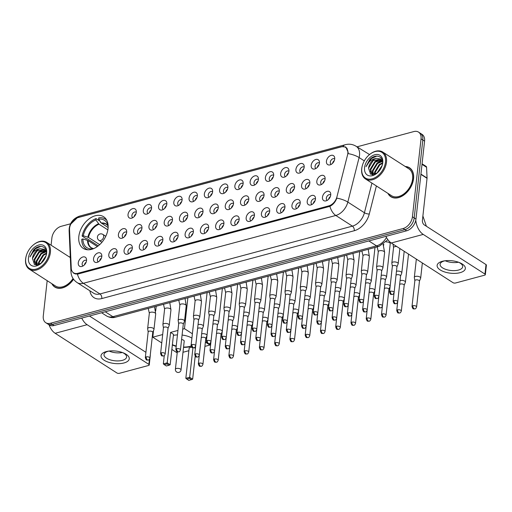 <?xml version="1.0" encoding="UTF-8"?>
<svg xmlns="http://www.w3.org/2000/svg" width="512" height="512" viewBox="0 0 512 512"><rect width="100%" height="100%" fill="white"/><g stroke="black" fill="none" stroke-linecap="round" stroke-linejoin="round"><path stroke-width="0.77" d="M78.829 236.48A18.822 12.64 -57.3 0 0 83.251 248.39A18.822 12.64 -57.3 0 0 98.342 245.786A18.822 12.64 -57.3 0 0 108.032 228.634A18.822 12.64 -57.3 0 0 103.603 216.723A18.822 12.64 -57.3 0 0 88.512 219.328A18.822 12.64 -57.3 0 0 78.829 236.48M101.798 256.499A5.325 3.578 122.7 0 1 96.89 262.426A5.325 3.578 122.7 0 1 93.536 258.72A5.325 3.578 122.7 0 1 97.446 253.133A5.325 3.578 122.7 0 1 101.722 254.906A5.325 3.578 122.7 0 1 101.798 256.499M101.798 256.493A3.194 2.144 -57.3 0 0 101.606 256.346A3.194 2.144 -57.3 0 0 99.046 256.787A3.194 2.144 -57.3 0 0 97.402 259.699A3.194 2.144 -57.3 0 0 98.15 261.722A3.194 2.144 -57.3 0 0 98.368 261.837M117.062 252.403A5.325 3.578 122.7 0 1 112.147 258.323A5.325 3.578 122.7 0 1 108.794 254.624A5.325 3.578 122.7 0 1 112.71 249.03A5.325 3.578 122.7 0 1 116.986 250.803A5.325 3.578 122.7 0 1 117.062 252.403M117.062 252.39A3.194 2.144 -57.3 0 0 116.87 252.243A3.194 2.144 -57.3 0 0 114.304 252.685A3.194 2.144 -57.3 0 0 112.659 255.597A3.194 2.144 -57.3 0 0 113.414 257.619A3.194 2.144 -57.3 0 0 113.626 257.734M132.326 248.301A5.325 3.578 122.7 0 1 127.411 254.221A5.325 3.578 122.7 0 1 124.058 250.522A5.325 3.578 122.7 0 1 127.968 244.934A5.325 3.578 122.7 0 1 132.243 246.701A5.325 3.578 122.7 0 1 132.326 248.301A3.194 2.144 -57.3 0 0 132.134 248.147A3.194 2.144 -57.3 0 0 129.568 248.589A3.194 2.144 -57.3 0 0 127.923 251.501A3.194 2.144 -57.3 0 0 128.678 253.523A3.194 2.144 -57.3 0 0 128.89 253.632M147.584 244.198A5.325 3.578 122.7 0 1 142.675 250.125A5.325 3.578 122.7 0 1 139.322 246.419A5.325 3.578 122.7 0 1 143.232 240.832A5.325 3.578 122.7 0 1 147.507 242.605A5.325 3.578 122.7 0 1 147.584 244.198A3.194 2.144 -57.3 0 0 147.392 244.045A3.194 2.144 -57.3 0 0 144.832 244.486A3.194 2.144 -57.3 0 0 143.187 247.398A3.194 2.144 -57.3 0 0 143.936 249.421A3.194 2.144 -57.3 0 0 144.154 249.536M162.848 240.102A5.325 3.578 122.7 0 1 157.939 246.022A5.325 3.578 122.7 0 1 154.586 242.323A5.325 3.578 122.7 0 1 158.496 236.73A5.325 3.578 122.7 0 1 162.771 238.502A5.325 3.578 122.7 0 1 162.848 240.102A3.194 2.144 -57.3 0 0 162.656 239.942A3.194 2.144 -57.3 0 0 160.096 240.384A3.194 2.144 -57.3 0 0 158.451 243.296A3.194 2.144 -57.3 0 0 159.2 245.318A3.194 2.144 -57.3 0 0 159.418 245.434M178.112 236A5.325 3.578 122.7 0 1 173.197 241.92A5.325 3.578 122.7 0 1 169.843 238.221A5.325 3.578 122.7 0 1 173.76 232.634A5.325 3.578 122.7 0 1 178.029 234.4A5.325 3.578 122.7 0 1 178.112 236A3.194 2.144 -57.3 0 0 177.92 235.846A3.194 2.144 -57.3 0 0 175.354 236.288A3.194 2.144 -57.3 0 0 173.709 239.2A3.194 2.144 -57.3 0 0 174.464 241.222A3.194 2.144 -57.3 0 0 174.675 241.331M193.37 231.898A5.325 3.578 122.7 0 1 188.461 237.824A5.325 3.578 122.7 0 1 185.107 234.118A5.325 3.578 122.7 0 1 189.018 228.531A5.325 3.578 122.7 0 1 193.293 230.304A5.325 3.578 122.7 0 1 193.37 231.898A3.194 2.144 -57.3 0 0 193.178 231.744A3.194 2.144 -57.3 0 0 190.618 232.186A3.194 2.144 -57.3 0 0 188.973 235.098A3.194 2.144 -57.3 0 0 189.722 237.12A3.194 2.144 -57.3 0 0 189.939 237.235M208.634 227.802A5.325 3.578 122.7 0 1 203.725 233.722A5.325 3.578 122.7 0 1 200.371 230.016A5.325 3.578 122.7 0 1 204.282 224.429A5.325 3.578 122.7 0 1 208.557 226.202A5.325 3.578 122.7 0 1 208.634 227.802M208.634 227.789A3.194 2.144 -57.3 0 0 208.442 227.642A3.194 2.144 -57.3 0 0 205.882 228.083A3.194 2.144 -57.3 0 0 204.237 230.995A3.194 2.144 -57.3 0 0 204.986 233.018A3.194 2.144 -57.3 0 0 205.203 233.133M223.898 223.699A5.325 3.578 122.7 0 1 218.982 229.619A5.325 3.578 122.7 0 1 215.629 225.92A5.325 3.578 122.7 0 1 219.546 220.333A5.325 3.578 122.7 0 1 223.814 222.099A5.325 3.578 122.7 0 1 223.898 223.699M223.898 223.693A3.194 2.144 -57.3 0 0 223.706 223.546A3.194 2.144 -57.3 0 0 221.139 223.987A3.194 2.144 -57.3 0 0 219.494 226.899A3.194 2.144 -57.3 0 0 220.25 228.922A3.194 2.144 -57.3 0 0 220.461 229.03M239.155 219.597A5.325 3.578 122.7 0 1 234.246 225.523A5.325 3.578 122.7 0 1 230.893 221.818A5.325 3.578 122.7 0 1 234.803 216.23A5.325 3.578 122.7 0 1 239.078 218.003A5.325 3.578 122.7 0 1 239.155 219.597A3.194 2.144 -57.3 0 0 238.97 219.443A3.194 2.144 -57.3 0 0 236.403 219.885A3.194 2.144 -57.3 0 0 234.758 222.797A3.194 2.144 -57.3 0 0 235.514 224.819A3.194 2.144 -57.3 0 0 235.725 224.934M254.419 215.501A5.325 3.578 122.7 0 1 249.51 221.421A5.325 3.578 122.7 0 1 246.157 217.715A5.325 3.578 122.7 0 1 250.067 212.128A5.325 3.578 122.7 0 1 254.342 213.901A5.325 3.578 122.7 0 1 254.419 215.501A3.194 2.144 -57.3 0 0 254.227 215.341A3.194 2.144 -57.3 0 0 251.667 215.782A3.194 2.144 -57.3 0 0 250.022 218.694A3.194 2.144 -57.3 0 0 250.771 220.717A3.194 2.144 -57.3 0 0 250.989 220.832M269.683 211.398A5.325 3.578 122.7 0 1 264.774 217.318A5.325 3.578 122.7 0 1 261.421 213.619A5.325 3.578 122.7 0 1 265.331 208.032A5.325 3.578 122.7 0 1 269.606 209.798A5.325 3.578 122.7 0 1 269.683 211.398A3.194 2.144 -57.3 0 0 269.491 211.238A3.194 2.144 -57.3 0 0 266.931 211.686A3.194 2.144 -57.3 0 0 265.286 214.598A3.194 2.144 -57.3 0 0 266.035 216.621A3.194 2.144 -57.3 0 0 266.253 216.73M284.947 207.296A5.325 3.578 122.7 0 1 280.032 213.222A5.325 3.578 122.7 0 1 276.678 209.517A5.325 3.578 122.7 0 1 280.589 203.93A5.325 3.578 122.7 0 1 284.864 205.702A5.325 3.578 122.7 0 1 284.947 207.296A3.194 2.144 -57.3 0 0 284.755 207.142A3.194 2.144 -57.3 0 0 282.189 207.584A3.194 2.144 -57.3 0 0 280.544 210.496A3.194 2.144 -57.3 0 0 281.299 212.518A3.194 2.144 -57.3 0 0 281.51 212.634M300.205 203.2A5.325 3.578 122.7 0 1 295.296 209.12A5.325 3.578 122.7 0 1 291.942 205.414A5.325 3.578 122.7 0 1 295.853 199.827A5.325 3.578 122.7 0 1 300.128 201.6A5.325 3.578 122.7 0 1 300.205 203.2A3.194 2.144 -57.3 0 0 300.013 203.04A3.194 2.144 -57.3 0 0 297.453 203.482A3.194 2.144 -57.3 0 0 295.808 206.394A3.194 2.144 -57.3 0 0 296.557 208.416A3.194 2.144 -57.3 0 0 296.774 208.531M315.469 199.098A5.325 3.578 122.7 0 1 310.56 205.018A5.325 3.578 122.7 0 1 307.206 201.318A5.325 3.578 122.7 0 1 311.117 195.731A5.325 3.578 122.7 0 1 315.392 197.498A5.325 3.578 122.7 0 1 315.469 199.098A3.194 2.144 -57.3 0 0 315.277 198.938A3.194 2.144 -57.3 0 0 312.717 199.386A3.194 2.144 -57.3 0 0 311.072 202.298A3.194 2.144 -57.3 0 0 311.821 204.32A3.194 2.144 -57.3 0 0 312.038 204.429M330.733 194.995A5.325 3.578 122.7 0 1 325.818 200.915A5.325 3.578 122.7 0 1 322.464 197.216A5.325 3.578 122.7 0 1 326.381 191.629A5.325 3.578 122.7 0 1 330.65 193.402A5.325 3.578 122.7 0 1 330.733 194.995M330.733 194.989A3.194 2.144 -57.3 0 0 330.541 194.842A3.194 2.144 -57.3 0 0 327.974 195.283A3.194 2.144 -57.3 0 0 326.33 198.195A3.194 2.144 -57.3 0 0 327.085 200.218A3.194 2.144 -57.3 0 0 327.296 200.333M86.534 260.602A5.325 3.578 122.7 0 1 81.626 266.522A5.325 3.578 122.7 0 1 78.272 262.822A5.325 3.578 122.7 0 1 82.182 257.235A5.325 3.578 122.7 0 1 86.458 259.002A5.325 3.578 122.7 0 1 86.534 260.602A3.194 2.144 -57.3 0 0 86.342 260.448A3.194 2.144 -57.3 0 0 83.782 260.89A3.194 2.144 -57.3 0 0 82.138 263.802A3.194 2.144 -57.3 0 0 82.886 265.824A3.194 2.144 -57.3 0 0 83.104 265.933M126.682 232.352A5.325 3.578 122.7 0 1 121.766 238.278A5.325 3.578 122.7 0 1 118.413 234.573A5.325 3.578 122.7 0 1 122.323 228.986A5.325 3.578 122.7 0 1 126.598 230.758A5.325 3.578 122.7 0 1 126.682 232.352A3.194 2.144 -57.3 0 0 126.49 232.198A3.194 2.144 -57.3 0 0 123.923 232.64A3.194 2.144 -57.3 0 0 122.278 235.552A3.194 2.144 -57.3 0 0 123.034 237.574A3.194 2.144 -57.3 0 0 123.245 237.69M141.939 228.256A5.325 3.578 122.7 0 1 137.03 234.176A5.325 3.578 122.7 0 1 133.677 230.477A5.325 3.578 122.7 0 1 137.587 224.883A5.325 3.578 122.7 0 1 141.862 226.656A5.325 3.578 122.7 0 1 141.939 228.256A3.194 2.144 -57.3 0 0 141.747 228.096A3.194 2.144 -57.3 0 0 139.187 228.538A3.194 2.144 -57.3 0 0 137.542 231.456A3.194 2.144 -57.3 0 0 138.291 233.472A3.194 2.144 -57.3 0 0 138.509 233.587M157.203 224.154A5.325 3.578 122.7 0 1 152.294 230.074A5.325 3.578 122.7 0 1 148.941 226.374A5.325 3.578 122.7 0 1 152.851 220.787A5.325 3.578 122.7 0 1 157.126 222.56A5.325 3.578 122.7 0 1 157.203 224.154A3.194 2.144 -57.3 0 0 157.011 224A3.194 2.144 -57.3 0 0 154.451 224.442A3.194 2.144 -57.3 0 0 152.806 227.354A3.194 2.144 -57.3 0 0 153.555 229.376A3.194 2.144 -57.3 0 0 153.773 229.491M172.467 220.051A5.325 3.578 122.7 0 1 167.552 225.978A5.325 3.578 122.7 0 1 164.198 222.272A5.325 3.578 122.7 0 1 168.115 216.685A5.325 3.578 122.7 0 1 172.384 218.458A5.325 3.578 122.7 0 1 172.467 220.051M172.467 220.045A3.194 2.144 -57.3 0 0 172.275 219.898A3.194 2.144 -57.3 0 0 169.709 220.339A3.194 2.144 -57.3 0 0 168.064 223.251A3.194 2.144 -57.3 0 0 168.819 225.274A3.194 2.144 -57.3 0 0 169.03 225.389M187.725 215.955A5.325 3.578 122.7 0 1 182.816 221.875A5.325 3.578 122.7 0 1 179.462 218.176A5.325 3.578 122.7 0 1 183.373 212.582A5.325 3.578 122.7 0 1 187.648 214.355A5.325 3.578 122.7 0 1 187.725 215.955M187.731 215.942A3.194 2.144 -57.3 0 0 187.533 215.795A3.194 2.144 -57.3 0 0 184.973 216.237A3.194 2.144 -57.3 0 0 183.328 219.149A3.194 2.144 -57.3 0 0 184.083 221.171A3.194 2.144 -57.3 0 0 184.294 221.286M202.989 211.853A5.325 3.578 122.7 0 1 198.08 217.773A5.325 3.578 122.7 0 1 194.726 214.074A5.325 3.578 122.7 0 1 198.637 208.486A5.325 3.578 122.7 0 1 202.912 210.259A5.325 3.578 122.7 0 1 202.989 211.853A3.194 2.144 -57.3 0 0 202.797 211.699A3.194 2.144 -57.3 0 0 200.237 212.141A3.194 2.144 -57.3 0 0 198.592 215.053A3.194 2.144 -57.3 0 0 199.341 217.075A3.194 2.144 -57.3 0 0 199.558 217.19M218.253 207.75A5.325 3.578 122.7 0 1 213.338 213.677A5.325 3.578 122.7 0 1 209.984 209.971A5.325 3.578 122.7 0 1 213.901 204.384A5.325 3.578 122.7 0 1 218.176 206.157A5.325 3.578 122.7 0 1 218.253 207.75A3.194 2.144 -57.3 0 0 218.061 207.597A3.194 2.144 -57.3 0 0 215.494 208.038A3.194 2.144 -57.3 0 0 213.856 210.95A3.194 2.144 -57.3 0 0 214.605 212.973A3.194 2.144 -57.3 0 0 214.816 213.088M233.517 203.654A5.325 3.578 122.7 0 1 228.602 209.574A5.325 3.578 122.7 0 1 225.248 205.875A5.325 3.578 122.7 0 1 229.158 200.282A5.325 3.578 122.7 0 1 233.434 202.054A5.325 3.578 122.7 0 1 233.517 203.654A3.194 2.144 -57.3 0 0 233.325 203.494A3.194 2.144 -57.3 0 0 230.758 203.936A3.194 2.144 -57.3 0 0 229.114 206.848A3.194 2.144 -57.3 0 0 229.869 208.87A3.194 2.144 -57.3 0 0 230.08 208.986M248.774 199.552A5.325 3.578 122.7 0 1 243.866 205.472A5.325 3.578 122.7 0 1 240.512 201.773A5.325 3.578 122.7 0 1 244.422 196.186A5.325 3.578 122.7 0 1 248.698 197.958A5.325 3.578 122.7 0 1 248.774 199.552A3.194 2.144 -57.3 0 0 248.582 199.398A3.194 2.144 -57.3 0 0 246.022 199.84A3.194 2.144 -57.3 0 0 244.378 202.752A3.194 2.144 -57.3 0 0 245.126 204.774A3.194 2.144 -57.3 0 0 245.344 204.89M264.038 195.45A5.325 3.578 122.7 0 1 259.13 201.376A5.325 3.578 122.7 0 1 255.776 197.67A5.325 3.578 122.7 0 1 259.686 192.083A5.325 3.578 122.7 0 1 263.962 193.856A5.325 3.578 122.7 0 1 264.038 195.45A3.194 2.144 -57.3 0 0 263.846 195.296A3.194 2.144 -57.3 0 0 261.286 195.738A3.194 2.144 -57.3 0 0 259.642 198.65A3.194 2.144 -57.3 0 0 260.39 200.672A3.194 2.144 -57.3 0 0 260.608 200.787M279.302 191.354A5.325 3.578 122.7 0 1 274.387 197.274A5.325 3.578 122.7 0 1 271.034 193.574A5.325 3.578 122.7 0 1 274.95 187.981A5.325 3.578 122.7 0 1 279.219 189.754A5.325 3.578 122.7 0 1 279.302 191.354M279.302 191.341A3.194 2.144 -57.3 0 0 279.11 191.194A3.194 2.144 -57.3 0 0 276.544 191.635A3.194 2.144 -57.3 0 0 274.899 194.547A3.194 2.144 -57.3 0 0 275.654 196.57A3.194 2.144 -57.3 0 0 275.866 196.685M294.56 187.251A5.325 3.578 122.7 0 1 289.651 193.171A5.325 3.578 122.7 0 1 286.298 189.472A5.325 3.578 122.7 0 1 290.208 183.885A5.325 3.578 122.7 0 1 294.483 185.651A5.325 3.578 122.7 0 1 294.56 187.251M294.566 187.245A3.194 2.144 -57.3 0 0 294.368 187.098A3.194 2.144 -57.3 0 0 291.808 187.539A3.194 2.144 -57.3 0 0 290.163 190.451A3.194 2.144 -57.3 0 0 290.912 192.474A3.194 2.144 -57.3 0 0 291.13 192.589M309.824 183.149A5.325 3.578 122.7 0 1 304.915 189.075A5.325 3.578 122.7 0 1 301.562 185.37A5.325 3.578 122.7 0 1 305.472 179.782A5.325 3.578 122.7 0 1 309.747 181.555A5.325 3.578 122.7 0 1 309.824 183.149A3.194 2.144 -57.3 0 0 309.632 182.995A3.194 2.144 -57.3 0 0 307.072 183.437A3.194 2.144 -57.3 0 0 305.427 186.349A3.194 2.144 -57.3 0 0 306.176 188.371A3.194 2.144 -57.3 0 0 306.394 188.486M325.088 179.053A5.325 3.578 122.7 0 1 320.173 184.973A5.325 3.578 122.7 0 1 316.819 181.274A5.325 3.578 122.7 0 1 320.736 175.68A5.325 3.578 122.7 0 1 325.011 177.453A5.325 3.578 122.7 0 1 325.088 179.053A3.194 2.144 -57.3 0 0 324.896 178.893A3.194 2.144 -57.3 0 0 322.33 179.334A3.194 2.144 -57.3 0 0 320.685 182.246A3.194 2.144 -57.3 0 0 321.44 184.269A3.194 2.144 -57.3 0 0 321.651 184.384M136.294 212.307A5.325 3.578 122.7 0 1 131.386 218.234A5.325 3.578 122.7 0 1 128.032 214.528A5.325 3.578 122.7 0 1 131.942 208.941A5.325 3.578 122.7 0 1 136.218 210.714A5.325 3.578 122.7 0 1 136.294 212.307M136.301 212.301A3.194 2.144 -57.3 0 0 136.102 212.154A3.194 2.144 -57.3 0 0 133.542 212.595A3.194 2.144 -57.3 0 0 131.898 215.507A3.194 2.144 -57.3 0 0 132.646 217.53A3.194 2.144 -57.3 0 0 132.864 217.645M151.558 208.211A5.325 3.578 122.7 0 1 146.65 214.131A5.325 3.578 122.7 0 1 143.296 210.432A5.325 3.578 122.7 0 1 147.206 204.838A5.325 3.578 122.7 0 1 151.482 206.611A5.325 3.578 122.7 0 1 151.558 208.211M151.558 208.198A3.194 2.144 -57.3 0 0 151.366 208.051A3.194 2.144 -57.3 0 0 148.806 208.493A3.194 2.144 -57.3 0 0 147.162 211.405A3.194 2.144 -57.3 0 0 147.91 213.427A3.194 2.144 -57.3 0 0 148.128 213.542M166.822 204.109A5.325 3.578 122.7 0 1 161.907 210.029A5.325 3.578 122.7 0 1 158.554 206.33A5.325 3.578 122.7 0 1 162.47 200.742A5.325 3.578 122.7 0 1 166.746 202.509A5.325 3.578 122.7 0 1 166.822 204.109A3.194 2.144 -57.3 0 0 166.63 203.955A3.194 2.144 -57.3 0 0 164.064 204.397A3.194 2.144 -57.3 0 0 162.419 207.309A3.194 2.144 -57.3 0 0 163.174 209.331A3.194 2.144 -57.3 0 0 163.386 209.44M182.086 200.006A5.325 3.578 122.7 0 1 177.171 205.933A5.325 3.578 122.7 0 1 173.818 202.227A5.325 3.578 122.7 0 1 177.728 196.64A5.325 3.578 122.7 0 1 182.003 198.413A5.325 3.578 122.7 0 1 182.086 200.006A3.194 2.144 -57.3 0 0 181.894 199.853A3.194 2.144 -57.3 0 0 179.328 200.294A3.194 2.144 -57.3 0 0 177.683 203.206A3.194 2.144 -57.3 0 0 178.438 205.229A3.194 2.144 -57.3 0 0 178.65 205.344M197.344 195.91A5.325 3.578 122.7 0 1 192.435 201.83A5.325 3.578 122.7 0 1 189.082 198.125A5.325 3.578 122.7 0 1 192.992 192.538A5.325 3.578 122.7 0 1 197.267 194.31A5.325 3.578 122.7 0 1 197.344 195.91A3.194 2.144 -57.3 0 0 197.152 195.75A3.194 2.144 -57.3 0 0 194.592 196.192A3.194 2.144 -57.3 0 0 192.947 199.104A3.194 2.144 -57.3 0 0 193.696 201.126A3.194 2.144 -57.3 0 0 193.914 201.242M212.608 191.808A5.325 3.578 122.7 0 1 207.699 197.728A5.325 3.578 122.7 0 1 204.346 194.029A5.325 3.578 122.7 0 1 208.256 188.442A5.325 3.578 122.7 0 1 212.531 190.208A5.325 3.578 122.7 0 1 212.608 191.808A3.194 2.144 -57.3 0 0 212.416 191.648A3.194 2.144 -57.3 0 0 209.856 192.096A3.194 2.144 -57.3 0 0 208.211 195.008A3.194 2.144 -57.3 0 0 208.96 197.03A3.194 2.144 -57.3 0 0 209.178 197.139M227.872 187.706A5.325 3.578 122.7 0 1 222.957 193.632A5.325 3.578 122.7 0 1 219.603 189.926A5.325 3.578 122.7 0 1 223.52 184.339A5.325 3.578 122.7 0 1 227.789 186.112A5.325 3.578 122.7 0 1 227.872 187.706A3.194 2.144 -57.3 0 0 227.68 187.552A3.194 2.144 -57.3 0 0 225.114 187.994A3.194 2.144 -57.3 0 0 223.469 190.906A3.194 2.144 -57.3 0 0 224.224 192.928A3.194 2.144 -57.3 0 0 224.435 193.043M243.13 183.61A5.325 3.578 122.7 0 1 238.221 189.53A5.325 3.578 122.7 0 1 234.867 185.824A5.325 3.578 122.7 0 1 238.778 180.237A5.325 3.578 122.7 0 1 243.053 182.01A5.325 3.578 122.7 0 1 243.13 183.61M243.13 183.597A3.194 2.144 -57.3 0 0 242.938 183.45A3.194 2.144 -57.3 0 0 240.378 183.891A3.194 2.144 -57.3 0 0 238.733 186.803A3.194 2.144 -57.3 0 0 239.482 188.826A3.194 2.144 -57.3 0 0 239.699 188.941M258.394 179.507A5.325 3.578 122.7 0 1 253.485 185.427A5.325 3.578 122.7 0 1 250.131 181.728A5.325 3.578 122.7 0 1 254.042 176.141A5.325 3.578 122.7 0 1 258.317 177.907A5.325 3.578 122.7 0 1 258.394 179.507M258.394 179.501A3.194 2.144 -57.3 0 0 258.202 179.347A3.194 2.144 -57.3 0 0 255.642 179.795A3.194 2.144 -57.3 0 0 253.997 182.707A3.194 2.144 -57.3 0 0 254.746 184.73A3.194 2.144 -57.3 0 0 254.963 184.838M273.658 175.405A5.325 3.578 122.7 0 1 268.742 181.325A5.325 3.578 122.7 0 1 265.389 177.626A5.325 3.578 122.7 0 1 269.306 172.038A5.325 3.578 122.7 0 1 273.574 173.811A5.325 3.578 122.7 0 1 273.658 175.405A3.194 2.144 -57.3 0 0 273.466 175.251A3.194 2.144 -57.3 0 0 270.899 175.693A3.194 2.144 -57.3 0 0 269.254 178.605A3.194 2.144 -57.3 0 0 270.01 180.627A3.194 2.144 -57.3 0 0 270.221 180.742M288.915 171.302A5.325 3.578 122.7 0 1 284.006 177.229A5.325 3.578 122.7 0 1 280.653 173.523A5.325 3.578 122.7 0 1 284.563 167.936A5.325 3.578 122.7 0 1 288.838 169.709A5.325 3.578 122.7 0 1 288.915 171.302A3.194 2.144 -57.3 0 0 288.73 171.149A3.194 2.144 -57.3 0 0 286.163 171.59A3.194 2.144 -57.3 0 0 284.518 174.502A3.194 2.144 -57.3 0 0 285.274 176.525A3.194 2.144 -57.3 0 0 285.485 176.64M304.179 167.206A5.325 3.578 122.7 0 1 299.27 173.126A5.325 3.578 122.7 0 1 295.917 169.427A5.325 3.578 122.7 0 1 299.827 163.84A5.325 3.578 122.7 0 1 304.102 165.606A5.325 3.578 122.7 0 1 304.179 167.206A3.194 2.144 -57.3 0 0 303.987 167.046A3.194 2.144 -57.3 0 0 301.427 167.488A3.194 2.144 -57.3 0 0 299.782 170.406A3.194 2.144 -57.3 0 0 300.531 172.429A3.194 2.144 -57.3 0 0 300.749 172.538M319.443 163.104A5.325 3.578 122.7 0 1 314.534 169.024A5.325 3.578 122.7 0 1 311.181 165.325A5.325 3.578 122.7 0 1 315.091 159.738A5.325 3.578 122.7 0 1 319.366 161.51A5.325 3.578 122.7 0 1 319.443 163.104A3.194 2.144 -57.3 0 0 319.251 162.95A3.194 2.144 -57.3 0 0 316.691 163.392A3.194 2.144 -57.3 0 0 315.046 166.304A3.194 2.144 -57.3 0 0 315.795 168.326A3.194 2.144 -57.3 0 0 316.013 168.442M334.707 159.002A5.325 3.578 122.7 0 1 329.792 164.928A5.325 3.578 122.7 0 1 326.438 161.222A5.325 3.578 122.7 0 1 330.349 155.635A5.325 3.578 122.7 0 1 334.624 157.408A5.325 3.578 122.7 0 1 334.707 159.002A3.194 2.144 -57.3 0 0 334.515 158.848A3.194 2.144 -57.3 0 0 331.949 159.29A3.194 2.144 -57.3 0 0 330.304 162.202A3.194 2.144 -57.3 0 0 331.059 164.224A3.194 2.144 -57.3 0 0 331.27 164.339M69.536 229.626A9.587 6.438 122.7 0 1 69.587 228.173A9.587 6.438 122.7 0 1 77.971 217.619L341.338 146.861A9.587 6.438 122.7 0 1 345.574 147.354A9.587 6.438 122.7 0 1 347.552 154.931L336.941 196.826A9.587 6.438 122.7 0 1 328.838 205.862L77.805 273.306A9.587 6.438 122.7 0 1 73.568 272.819A9.587 6.438 122.7 0 1 71.264 268.205L69.536 229.626M332.563 163.315A3.194 2.144 122.7 0 1 334.317 160.595M317.306 167.418A3.194 2.144 122.7 0 1 319.053 164.698M302.042 171.52A3.194 2.144 122.7 0 1 303.789 168.8M286.778 175.616A3.194 2.144 122.7 0 1 288.525 172.902M271.52 179.718A3.194 2.144 122.7 0 1 273.267 176.998M256.256 183.821A3.194 2.144 122.7 0 1 258.003 181.101M240.992 187.917A3.194 2.144 122.7 0 1 242.739 185.203M225.734 192.019A3.194 2.144 122.7 0 1 227.482 189.299M210.47 196.122A3.194 2.144 122.7 0 1 212.218 193.402M195.206 200.218A3.194 2.144 122.7 0 1 196.954 197.504M179.942 204.32A3.194 2.144 122.7 0 1 181.69 201.6M164.685 208.422A3.194 2.144 122.7 0 1 166.432 205.702M149.421 212.518A3.194 2.144 122.7 0 1 151.168 209.805M134.157 216.621A3.194 2.144 122.7 0 1 135.904 213.901M322.95 183.366A3.194 2.144 122.7 0 1 324.698 180.646M307.686 187.462A3.194 2.144 122.7 0 1 309.434 184.742M292.422 191.565A3.194 2.144 122.7 0 1 294.17 188.845M277.165 195.667A3.194 2.144 122.7 0 1 278.912 192.947M261.901 199.763A3.194 2.144 122.7 0 1 263.648 197.043M246.637 203.866A3.194 2.144 122.7 0 1 248.384 201.146M231.373 207.968A3.194 2.144 122.7 0 1 233.126 205.248M216.115 212.064A3.194 2.144 122.7 0 1 217.862 209.344M200.851 216.166A3.194 2.144 122.7 0 1 202.598 213.446M185.587 220.269A3.194 2.144 122.7 0 1 187.334 217.549M170.33 224.365A3.194 2.144 122.7 0 1 172.077 221.645M155.066 228.467A3.194 2.144 122.7 0 1 156.813 225.747M139.802 232.57A3.194 2.144 122.7 0 1 141.549 229.85M124.538 236.666A3.194 2.144 122.7 0 1 126.291 233.946M84.397 264.915A3.194 2.144 122.7 0 1 86.144 262.195M328.595 199.309A3.194 2.144 122.7 0 1 330.342 196.589M313.331 203.411A3.194 2.144 122.7 0 1 315.078 200.691M298.067 207.507A3.194 2.144 122.7 0 1 299.814 204.794M282.803 211.61A3.194 2.144 122.7 0 1 284.557 208.89M267.546 215.712A3.194 2.144 122.7 0 1 269.293 212.992M252.282 219.808A3.194 2.144 122.7 0 1 254.029 217.094M237.018 223.91A3.194 2.144 122.7 0 1 238.765 221.19M221.76 228.013A3.194 2.144 122.7 0 1 223.507 225.293M206.496 232.109A3.194 2.144 122.7 0 1 208.243 229.395M191.232 236.211A3.194 2.144 122.7 0 1 192.979 233.491M175.974 240.314A3.194 2.144 122.7 0 1 177.722 237.594M160.71 244.41A3.194 2.144 122.7 0 1 162.458 241.696M145.446 248.512A3.194 2.144 122.7 0 1 147.194 245.792M130.182 252.614A3.194 2.144 122.7 0 1 131.93 249.894M114.925 256.717A3.194 2.144 122.7 0 1 116.672 253.997M99.661 260.813A3.194 2.144 122.7 0 1 101.408 258.093M51.84 283.667A17.222 11.571 -57.3 0 0 54.797 287.046A17.222 11.571 -57.3 0 0 73.555 279.251M55.27 287.136A17.222 11.571 -57.3 0 0 55.718 287.552M387.936 193.37A17.222 11.571 -57.3 0 0 390.893 196.749A17.222 11.571 -57.3 0 0 404.704 194.368A17.222 11.571 -57.3 0 0 413.568 178.675A17.222 11.571 -57.3 0 0 409.517 167.776A17.222 11.571 -57.3 0 0 405.216 166.49M391.366 196.845A17.222 11.571 -57.3 0 0 391.821 197.261M70.848 224.019L77.293 217.779L78.451 217.421L341.818 146.662L345.805 146.989L348.141 152.288L348.077 153.6A12.429 4.109 14.2 0 1 359.104 157.549L347.827 202.08A14.202 9.542 122.7 0 1 335.814 215.469L83.36 283.296A12.429 7.398 -105 0 1 77.453 274.176L73.901 273.408L72.314 271.654M47.174 280.672L43.277 315.968A10.65 7.155 -57.3 0 0 45.779 322.714L49.325 324.986A10.65 7.155 -57.3 0 0 54.035 325.53L406.662 230.79A10.65 7.155 -57.3 0 0 415.974 219.066L424.576 141.126L422.81 139.987A10.65 7.155 -57.3 0 0 420.301 133.248A10.65 7.155 -57.3 0 1 422.81 139.987L414.202 217.933L422.81 139.987L421.037 138.854A10.65 7.155 -57.3 0 0 418.534 132.109A10.65 7.155 -57.3 0 0 413.824 131.571L356.992 146.835M406.662 230.79L404.89 229.658A10.65 7.155 -57.3 0 0 414.202 217.933A10.65 7.155 -57.3 0 1 404.89 229.658L52.262 324.39L404.89 229.658L403.117 228.518A10.65 7.155 -57.3 0 0 412.435 216.794L421.037 138.854M47.552 323.846A10.65 7.155 -57.3 0 0 52.262 324.39A10.65 7.155 -57.3 0 1 47.552 323.846M329.907 206.349A12.429 7.398 75 0 0 335.814 215.469L352.41 226.138A14.202 9.542 -57.3 0 0 364.422 212.749L347.827 202.08A12.429 4.109 14.2 0 0 336.845 198.144C335.373 201.984 333.062 204.717 329.907 206.349L77.453 274.176M70.291 256.896A17.222 11.571 -57.3 0 0 69.12 256.787M70.605 223.776L61.197 226.304A10.65 7.155 -57.3 0 0 51.878 238.029L51.091 245.197M45.779 322.714A10.65 7.155 -57.3 0 0 50.49 323.251L403.117 228.518M410.362 168.403A17.222 11.571 -57.3 0 0 409.798 168.166M424.576 141.126A10.65 7.155 -57.3 0 0 422.074 134.387L418.534 132.109M123.994 362.963A14.202 6.259 6.3 0 1 104.122 360.23A14.202 6.259 6.3 0 1 106.291 351.584A14.202 6.259 6.3 0 1 108.294 351.162A14.202 6.259 6.3 0 1 123.155 352.806A14.202 6.259 6.3 0 1 123.994 362.963M109.114 351.046A11.36 5.005 -173.7 0 0 108.218 351.258A11.36 5.005 -173.7 0 0 104.006 354.56A11.36 5.005 -173.7 0 0 110.17 359.834A11.36 5.005 -173.7 0 0 122.381 360.358A11.36 5.005 -173.7 0 0 126.598 357.056A11.36 5.005 -173.7 0 0 122.381 352.512M122.4 352.525A11.36 5.005 6.3 0 1 109.088 351.053M49.03 324.8A14.202 8.461 75 0 0 55.168 333.293L116.909 372.973A1.773 0.781 -173.7 0 0 119.392 373.312L148.595 365.466A1.773 0.781 -173.7 0 0 149.254 364.954A1.773 0.781 -173.7 0 0 148.864 364.384L149.434 359.264M81.76 318.08A14.202 8.461 75 0 0 87.13 324.704L148.864 364.384M145.914 352.314L89.446 316.013M150.24 355.194A1.773 0.781 6.3 0 1 150.304 355.443L149.254 364.954M49.402 252.307A15.27 10.259 -57.3 0 0 33.21 245.05A15.27 10.259 -57.3 0 0 26.253 255.878A15.27 10.259 -57.3 0 0 25.709 258.675A15.27 10.259 -57.3 0 0 36.051 269.114A15.27 10.259 -57.3 0 0 49.402 252.307M26.253 255.878L26.17 256.186A15.981 10.733 -57.3 0 0 25.6 259.11A15.981 10.733 -57.3 0 0 29.357 269.216A15.981 10.733 -57.3 0 0 42.17 267.008A15.981 10.733 -57.3 0 0 50.394 252.448A15.981 10.733 -57.3 0 0 46.637 242.336A15.981 10.733 -57.3 0 0 33.453 244.845L33.21 245.05M70.298 257.069A17.043 11.45 -57.3 0 0 69.395 256.96M38.496 264.704L38.534 262.4L43.104 254.848L46.458 253.082M38.995 264.525L39.085 262.752L43.654 255.206L46.432 253.619M36.832 265.011L36.32 260.979L40.89 253.427L46.15 251.398M37.203 264.986L36.877 261.331L41.446 253.786L46.304 251.763M35.859 264.954L34.106 259.552L38.675 252.006L45.363 250.182M35.968 264.973L34.662 259.91L39.232 252.365L45.581 250.458M40.794 263.539L46.074 255.718M41.594 262.88L45.709 256.762M46.15 255.475L46.387 254.099C47.558 246.31 39.322 243.712 33.677 249.798L29.939 256.947C32.128 252.115 35.552 249.376 40.211 248.717A8.877 5.965 -57.3 0 0 32.448 258.49L37.018 250.938L44.627 249.498M40.211 248.717L44.358 249.312L46.419 252.07M28.461 257.933A11.718 7.872 -57.3 0 0 40.774 263.603A11.718 7.872 -57.3 0 0 46.266 255.053A11.718 7.872 -57.3 0 0 46.643 253.05A11.718 7.872 -57.3 0 0 38.707 245.037A11.718 7.872 -57.3 0 0 28.461 257.933M32.448 258.49L34.534 264.499L41.005 263.386M52.115 283.846A17.043 11.45 -57.3 0 0 54.893 286.899A17.043 11.45 -57.3 0 0 73.478 279.149M29.357 269.216L55.469 286.003A15.981 10.733 -57.3 0 0 73.043 278.502M29.939 256.947L35.194 248.858L40.755 246.387M34.221 264.307L34.048 261.715M36.307 265.005L36.262 263.136M39.379 251.494L43.955 249.203M36.051 264.979L36.326 260.928M41.594 252.915L45.766 250.72M38.176 264.8L38.541 262.349M97.35 246.534L88.134 240.614L82.925 238.931A16.262 10.925 -57.3 0 0 91.558 248.877A16.262 10.925 -57.3 0 0 92.672 248.774L92.646 249.018M98.278 245.837L87.232 238.733L86.534 238.918L82.112 236.077A17.754 11.923 -57.3 0 1 96.006 218.586L100 221.152M100.397 221.722L100.339 222.227L101.094 222.714M106.803 220.358A17.754 11.923 -57.3 0 0 105.242 219.046A17.754 11.923 -57.3 0 0 98.758 217.85L98.611 219.187L101.306 223.008L108.122 227.552M82.925 238.931L81.76 239.245A17.754 11.923 -57.3 0 0 86.042 248.915A17.754 11.923 -57.3 0 0 87.885 249.792M108.147 226.317A16.262 10.925 -57.3 0 0 107.494 224.077A16.262 10.925 -57.3 0 0 98.611 219.187M92.672 248.774L93.344 248.755M96.006 218.586L95.859 219.923A16.262 10.925 -57.3 0 0 83.277 235.763L82.112 236.077M107.853 229.888L99.002 224.198L95.859 219.923M83.277 235.763L88.48 237.44L99.68 244.64M173.408 335.405A13.85 6.099 6.3 0 1 177.459 334.893M182.086 335.059A13.85 6.099 6.3 0 1 191.91 338.112M191.232 346.272A13.85 6.099 6.3 0 1 189.984 346.669A13.85 6.099 6.3 0 1 183.526 347.366M195.194 356.192L192.653 379.194L188.832 380.429L185.83 378.323L189.19 347.91L191.834 347.2M188.877 350.694L182.982 352.282M210.125 343.219L209.92 345.043L204.909 346.387M192.947 347.776L189.683 377.286L192.653 379.194M195.411 348.397L194.272 347.661M176.192 346.349A13.85 6.099 6.3 0 1 172.352 344.96M209.92 345.043L205.382 342.125M192.39 333.773L184.474 328.685L182.733 329.152M177.952 330.438L170.56 332.422L173.53 334.33L170.17 364.742L167.206 362.842L170.56 332.422M162.688 334.541L152.794 337.197L161.76 342.957M171.859 349.453L177.203 352.883M187.891 297.741L184.474 328.685M152.794 337.197L153.53 330.515M155.68 311.021L156.211 306.253M191.59 379.693L189.51 378.355L186.752 379.098M185.83 378.323L189.683 377.286L189.51 378.355M164.262 355.578L163.347 363.872L167.206 362.842L167.027 363.904L169.107 365.242L170.17 364.742M163.347 363.872L164.269 364.646L167.027 363.904M164.269 364.646L166.349 365.984L169.107 365.242M177.325 351.776L175.386 369.325A2.842 1.254 6.3 0 1 176.442 368.499A2.842 1.254 6.3 0 1 180.416 369.043A2.842 1.254 6.3 0 1 181.03 369.946L184.218 341.114A2.842 1.254 -173.7 0 0 183.597 340.211A2.842 1.254 -173.7 0 0 181.587 339.565M191.155 345.997A13.85 6.099 6.3 0 1 183.558 347.053M176.23 346.029A13.85 6.099 6.3 0 1 172.39 344.646M205.773 338.598L206.97 335.629A3.194 1.408 -173.7 0 0 207.008 335.462A3.194 1.408 -173.7 0 0 206.31 334.445A3.194 1.408 -173.7 0 0 201.843 333.83A3.194 1.408 -173.7 0 0 201.658 333.888M205.747 338.656A2.31 1.018 -173.7 0 0 205.779 338.534A2.31 1.018 -173.7 0 0 205.274 337.798A2.31 1.018 -173.7 0 0 202.048 337.357A2.31 1.018 -173.7 0 0 201.21 337.933M221.03 334.496L222.227 331.533A3.194 1.408 -173.7 0 0 222.272 331.36A3.194 1.408 -173.7 0 0 221.574 330.342A3.194 1.408 -173.7 0 0 217.107 329.734A3.194 1.408 -173.7 0 0 216.922 329.786M221.011 334.554A2.31 1.018 -173.7 0 0 221.037 334.432A2.31 1.018 -173.7 0 0 220.538 333.696A2.31 1.018 -173.7 0 0 217.306 333.254A2.31 1.018 -173.7 0 0 216.474 333.837M236.294 330.394L237.491 327.43A3.194 1.408 -173.7 0 0 237.536 327.264A3.194 1.408 -173.7 0 0 236.838 326.246A3.194 1.408 -173.7 0 0 232.365 325.632A3.194 1.408 -173.7 0 0 232.179 325.683M236.269 330.458A2.31 1.018 -173.7 0 0 236.301 330.33A2.31 1.018 -173.7 0 0 235.802 329.6A2.31 1.018 -173.7 0 0 232.57 329.152A2.31 1.018 -173.7 0 0 231.731 329.734M251.558 326.291L252.755 323.328A3.194 1.408 -173.7 0 0 252.794 323.162A3.194 1.408 -173.7 0 0 252.102 322.144A3.194 1.408 -173.7 0 0 247.629 321.53A3.194 1.408 -173.7 0 0 247.443 321.587M251.533 326.355A2.31 1.018 -173.7 0 0 251.565 326.234A2.31 1.018 -173.7 0 0 251.059 325.498A2.31 1.018 -173.7 0 0 247.834 325.056A2.31 1.018 -173.7 0 0 246.995 325.632M266.822 322.195L268.013 319.232A3.194 1.408 -173.7 0 0 268.058 319.059A3.194 1.408 -173.7 0 0 267.36 318.042A3.194 1.408 -173.7 0 0 262.893 317.427A3.194 1.408 -173.7 0 0 262.707 317.485M266.797 322.253A2.31 1.018 -173.7 0 0 266.829 322.131A2.31 1.018 -173.7 0 0 266.323 321.395A2.31 1.018 -173.7 0 0 263.091 320.954A2.31 1.018 -173.7 0 0 262.259 321.53M282.08 318.093L283.277 315.13A3.194 1.408 -173.7 0 0 283.322 314.963A3.194 1.408 -173.7 0 0 282.624 313.946A3.194 1.408 -173.7 0 0 278.15 313.331A3.194 1.408 -173.7 0 0 277.965 313.382M282.054 318.157A2.31 1.018 -173.7 0 0 282.086 318.029A2.31 1.018 -173.7 0 0 281.587 317.299A2.31 1.018 -173.7 0 0 278.355 316.851A2.31 1.018 -173.7 0 0 277.523 317.434M297.344 313.99L298.541 311.027A3.194 1.408 -173.7 0 0 298.586 310.861A3.194 1.408 -173.7 0 0 297.888 309.843A3.194 1.408 -173.7 0 0 293.414 309.229A3.194 1.408 -173.7 0 0 293.229 309.286M297.318 314.054A2.31 1.018 -173.7 0 0 297.35 313.933A2.31 1.018 -173.7 0 0 296.845 313.197A2.31 1.018 -173.7 0 0 293.619 312.755A2.31 1.018 -173.7 0 0 292.781 313.331M312.608 309.894L313.805 306.931A3.194 1.408 -173.7 0 0 313.843 306.758A3.194 1.408 -173.7 0 0 313.146 305.741A3.194 1.408 -173.7 0 0 308.678 305.126A3.194 1.408 -173.7 0 0 308.493 305.184M312.582 309.952A2.31 1.018 -173.7 0 0 312.614 309.83A2.31 1.018 -173.7 0 0 312.109 309.094A2.31 1.018 -173.7 0 0 308.883 308.653A2.31 1.018 -173.7 0 0 308.045 309.229M327.866 305.792L329.062 302.829A3.194 1.408 -173.7 0 0 329.107 302.662A3.194 1.408 -173.7 0 0 328.41 301.645A3.194 1.408 -173.7 0 0 323.936 301.03A3.194 1.408 -173.7 0 0 323.757 301.082M327.846 305.85A2.31 1.018 -173.7 0 0 327.872 305.728A2.31 1.018 -173.7 0 0 327.373 304.998A2.31 1.018 -173.7 0 0 324.141 304.55A2.31 1.018 -173.7 0 0 323.309 305.133M343.13 301.69L344.326 298.726A3.194 1.408 -173.7 0 0 344.371 298.56A3.194 1.408 -173.7 0 0 343.674 297.542A3.194 1.408 -173.7 0 0 339.2 296.928A3.194 1.408 -173.7 0 0 339.014 296.986M343.104 301.754A2.31 1.018 -173.7 0 0 343.136 301.632A2.31 1.018 -173.7 0 0 342.637 300.896A2.31 1.018 -173.7 0 0 339.405 300.454A2.31 1.018 -173.7 0 0 338.566 301.03M358.394 297.594L359.59 294.63A3.194 1.408 -173.7 0 0 359.629 294.458A3.194 1.408 -173.7 0 0 358.931 293.44A3.194 1.408 -173.7 0 0 354.464 292.826A3.194 1.408 -173.7 0 0 354.278 292.883M358.368 297.651A2.31 1.018 -173.7 0 0 358.4 297.53A2.31 1.018 -173.7 0 0 357.894 296.794A2.31 1.018 -173.7 0 0 354.669 296.352A2.31 1.018 -173.7 0 0 353.83 296.928M373.658 293.491L374.848 290.528A3.194 1.408 -173.7 0 0 374.893 290.362A3.194 1.408 -173.7 0 0 374.195 289.344A3.194 1.408 -173.7 0 0 369.728 288.73A3.194 1.408 -173.7 0 0 369.542 288.781M373.632 293.549A2.31 1.018 -173.7 0 0 373.664 293.427A2.31 1.018 -173.7 0 0 373.158 292.698A2.31 1.018 -173.7 0 0 369.926 292.25A2.31 1.018 -173.7 0 0 369.094 292.832M388.915 289.389L390.112 286.426A3.194 1.408 -173.7 0 0 390.157 286.259A3.194 1.408 -173.7 0 0 389.459 285.242A3.194 1.408 -173.7 0 0 384.986 284.627A3.194 1.408 -173.7 0 0 384.8 284.685M388.89 289.453A2.31 1.018 -173.7 0 0 388.922 289.331A2.31 1.018 -173.7 0 0 388.422 288.595A2.31 1.018 -173.7 0 0 385.19 288.154A2.31 1.018 -173.7 0 0 384.358 288.73M404.179 285.293L405.376 282.33A3.194 1.408 -173.7 0 0 405.421 282.157A3.194 1.408 -173.7 0 0 404.723 281.139A3.194 1.408 -173.7 0 0 400.25 280.525A3.194 1.408 -173.7 0 0 400.064 280.582M404.154 285.35A2.31 1.018 -173.7 0 0 404.186 285.229A2.31 1.018 -173.7 0 0 403.68 284.493A2.31 1.018 -173.7 0 0 400.454 284.051A2.31 1.018 -173.7 0 0 399.616 284.627M419.443 281.19L420.64 278.227A3.194 1.408 -173.7 0 0 420.678 278.061A3.194 1.408 -173.7 0 0 419.981 277.043A3.194 1.408 -173.7 0 0 415.514 276.429A3.194 1.408 -173.7 0 0 414.33 277.357A3.194 1.408 -173.7 0 0 414.33 277.53L414.854 280.685M419.418 281.248A2.31 1.018 -173.7 0 0 419.45 281.126A2.31 1.018 -173.7 0 0 418.944 280.397A2.31 1.018 -173.7 0 0 415.718 279.949A2.31 1.018 -173.7 0 0 414.861 280.621A2.31 1.018 -173.7 0 0 414.861 280.749M202.163 329.318L203.354 326.355A3.194 1.408 -173.7 0 0 203.398 326.189A3.194 1.408 -173.7 0 0 202.701 325.171A3.194 1.408 -173.7 0 0 198.234 324.557A3.194 1.408 -173.7 0 0 198.048 324.614M202.138 329.382A2.31 1.018 -173.7 0 0 202.17 329.261A2.31 1.018 -173.7 0 0 201.664 328.525A2.31 1.018 -173.7 0 0 198.432 328.083A2.31 1.018 -173.7 0 0 197.6 328.659M217.421 325.222L218.618 322.253A3.194 1.408 -173.7 0 0 218.662 322.086A3.194 1.408 -173.7 0 0 217.965 321.069A3.194 1.408 -173.7 0 0 213.491 320.454A3.194 1.408 -173.7 0 0 213.306 320.512M217.402 325.28A2.31 1.018 -173.7 0 0 217.427 325.158A2.31 1.018 -173.7 0 0 216.928 324.422A2.31 1.018 -173.7 0 0 213.696 323.981A2.31 1.018 -173.7 0 0 212.864 324.557M232.685 321.12L233.882 318.157A3.194 1.408 -173.7 0 0 233.926 317.984A3.194 1.408 -173.7 0 0 233.229 316.973A3.194 1.408 -173.7 0 0 228.755 316.358A3.194 1.408 -173.7 0 0 228.57 316.41M232.659 321.178A2.31 1.018 -173.7 0 0 232.691 321.056A2.31 1.018 -173.7 0 0 232.186 320.32A2.31 1.018 -173.7 0 0 228.96 319.878A2.31 1.018 -173.7 0 0 228.122 320.461M247.949 317.018L249.146 314.054A3.194 1.408 -173.7 0 0 249.184 313.888A3.194 1.408 -173.7 0 0 248.486 312.87A3.194 1.408 -173.7 0 0 244.019 312.256A3.194 1.408 -173.7 0 0 243.834 312.314M247.923 317.082A2.31 1.018 -173.7 0 0 247.955 316.96A2.31 1.018 -173.7 0 0 247.45 316.224A2.31 1.018 -173.7 0 0 244.224 315.782A2.31 1.018 -173.7 0 0 243.386 316.358M263.206 312.922L264.403 309.952A3.194 1.408 -173.7 0 0 264.448 309.786A3.194 1.408 -173.7 0 0 263.75 308.768A3.194 1.408 -173.7 0 0 259.283 308.154A3.194 1.408 -173.7 0 0 259.098 308.211M263.187 312.979A2.31 1.018 -173.7 0 0 263.219 312.858A2.31 1.018 -173.7 0 0 262.714 312.122A2.31 1.018 -173.7 0 0 259.482 311.68A2.31 1.018 -173.7 0 0 258.65 312.256M278.47 308.819L279.667 305.856A3.194 1.408 -173.7 0 0 279.712 305.683A3.194 1.408 -173.7 0 0 279.014 304.666A3.194 1.408 -173.7 0 0 274.541 304.058A3.194 1.408 -173.7 0 0 274.355 304.109M278.445 308.877A2.31 1.018 -173.7 0 0 278.477 308.755A2.31 1.018 -173.7 0 0 277.978 308.019A2.31 1.018 -173.7 0 0 274.746 307.578A2.31 1.018 -173.7 0 0 273.907 308.16M293.734 304.717L294.931 301.754A3.194 1.408 -173.7 0 0 294.97 301.587A3.194 1.408 -173.7 0 0 294.278 300.57A3.194 1.408 -173.7 0 0 289.805 299.955A3.194 1.408 -173.7 0 0 289.619 300.013M293.709 304.781A2.31 1.018 -173.7 0 0 293.741 304.659A2.31 1.018 -173.7 0 0 293.235 303.923A2.31 1.018 -173.7 0 0 290.01 303.475A2.31 1.018 -173.7 0 0 289.171 304.058M308.998 300.621L310.189 297.651A3.194 1.408 -173.7 0 0 310.234 297.485A3.194 1.408 -173.7 0 0 309.536 296.467A3.194 1.408 -173.7 0 0 305.069 295.853A3.194 1.408 -173.7 0 0 304.883 295.91M308.973 300.678A2.31 1.018 -173.7 0 0 309.005 300.557A2.31 1.018 -173.7 0 0 308.499 299.821A2.31 1.018 -173.7 0 0 305.267 299.379A2.31 1.018 -173.7 0 0 304.435 299.955M324.256 296.518L325.453 293.555A3.194 1.408 -173.7 0 0 325.498 293.382A3.194 1.408 -173.7 0 0 324.8 292.365A3.194 1.408 -173.7 0 0 320.326 291.757A3.194 1.408 -173.7 0 0 320.141 291.808M324.237 296.576A2.31 1.018 -173.7 0 0 324.262 296.454A2.31 1.018 -173.7 0 0 323.763 295.718A2.31 1.018 -173.7 0 0 320.531 295.277A2.31 1.018 -173.7 0 0 319.699 295.859M339.52 292.416L340.717 289.453A3.194 1.408 -173.7 0 0 340.762 289.286A3.194 1.408 -173.7 0 0 340.064 288.269A3.194 1.408 -173.7 0 0 335.59 287.654A3.194 1.408 -173.7 0 0 335.405 287.706M339.494 292.48A2.31 1.018 -173.7 0 0 339.526 292.352A2.31 1.018 -173.7 0 0 339.021 291.622A2.31 1.018 -173.7 0 0 335.795 291.174A2.31 1.018 -173.7 0 0 334.957 291.757M354.784 288.32L355.981 285.35A3.194 1.408 -173.7 0 0 356.019 285.184A3.194 1.408 -173.7 0 0 355.322 284.166A3.194 1.408 -173.7 0 0 350.854 283.552A3.194 1.408 -173.7 0 0 350.669 283.61M354.758 288.378A2.31 1.018 -173.7 0 0 354.79 288.256A2.31 1.018 -173.7 0 0 354.285 287.52A2.31 1.018 -173.7 0 0 351.059 287.078A2.31 1.018 -173.7 0 0 350.221 287.654M370.042 284.218L371.238 281.254A3.194 1.408 -173.7 0 0 371.283 281.082A3.194 1.408 -173.7 0 0 370.586 280.064A3.194 1.408 -173.7 0 0 366.118 279.456A3.194 1.408 -173.7 0 0 365.933 279.507M370.022 284.275A2.31 1.018 -173.7 0 0 370.048 284.154A2.31 1.018 -173.7 0 0 369.549 283.418A2.31 1.018 -173.7 0 0 366.317 282.976A2.31 1.018 -173.7 0 0 365.485 283.558M385.306 280.115L386.502 277.152A3.194 1.408 -173.7 0 0 386.547 276.986A3.194 1.408 -173.7 0 0 385.85 275.968A3.194 1.408 -173.7 0 0 381.376 275.354A3.194 1.408 -173.7 0 0 381.19 275.405M385.28 280.179A2.31 1.018 -173.7 0 0 385.312 280.051A2.31 1.018 -173.7 0 0 384.813 279.322A2.31 1.018 -173.7 0 0 381.581 278.874A2.31 1.018 -173.7 0 0 380.742 279.456M400.57 276.019L401.766 273.05A3.194 1.408 -173.7 0 0 401.805 272.883A3.194 1.408 -173.7 0 0 401.114 271.866A3.194 1.408 -173.7 0 0 396.64 271.251A3.194 1.408 -173.7 0 0 396.454 271.309M400.544 276.077A2.31 1.018 -173.7 0 0 400.576 275.955A2.31 1.018 -173.7 0 0 400.07 275.219A2.31 1.018 -173.7 0 0 396.845 274.778A2.31 1.018 -173.7 0 0 396.006 275.354M152.755 332.442L153.952 329.478A3.194 1.408 -173.7 0 0 153.99 329.306A3.194 1.408 -173.7 0 0 153.293 328.294A3.194 1.408 -173.7 0 0 148.826 327.68A3.194 1.408 -173.7 0 0 147.642 328.608A3.194 1.408 -173.7 0 0 147.642 328.781L148.166 331.936M152.73 332.499A2.31 1.018 -173.7 0 0 152.762 332.378A2.31 1.018 -173.7 0 0 152.256 331.642A2.31 1.018 -173.7 0 0 149.03 331.2A2.31 1.018 -173.7 0 0 148.173 331.872A2.31 1.018 -173.7 0 0 148.173 332M460.09 272.666A14.202 6.259 6.3 0 1 440.218 269.939A14.202 6.259 6.3 0 1 442.387 261.286A14.202 6.259 6.3 0 1 444.39 260.864A14.202 6.259 6.3 0 1 459.251 262.509A14.202 6.259 6.3 0 1 460.09 272.666M445.216 260.755A11.36 5.005 -173.7 0 0 444.32 260.96A11.36 5.005 -173.7 0 0 440.102 264.269A11.36 5.005 -173.7 0 0 446.266 269.542A11.36 5.005 -173.7 0 0 458.483 270.061A11.36 5.005 -173.7 0 0 462.694 266.758A11.36 5.005 -173.7 0 0 458.477 262.214M458.496 262.227A11.36 5.005 6.3 0 1 445.19 260.755M385.907 236.371A14.202 8.461 75 0 0 391.27 242.995L453.005 282.675A1.773 0.781 -173.7 0 0 455.488 283.014L484.691 275.168A1.773 0.781 -173.7 0 0 485.35 274.656A1.773 0.781 -173.7 0 0 484.966 274.093L486.01 264.582L424.275 224.902A3.552 2.112 -105 0 1 422.413 220.314L427.046 178.317L420.909 174.368M415.776 220.275A14.202 8.461 75 0 0 423.226 234.406L484.966 274.093M486.01 264.582A1.773 0.781 6.3 0 1 486.4 265.152L485.35 274.656M422.074 163.808L426.15 166.426A1.773 1.19 122.7 0 1 426.573 167.283L427.059 178.048A1.773 1.19 122.7 0 1 427.046 178.317M385.498 162.016A15.27 10.259 -57.3 0 0 369.312 154.752A15.27 10.259 -57.3 0 0 362.349 165.587A15.27 10.259 -57.3 0 0 361.805 168.378A15.27 10.259 -57.3 0 0 372.147 178.822A15.27 10.259 -57.3 0 0 385.498 162.016M362.349 165.587L362.266 165.888A15.981 10.733 -57.3 0 0 361.696 168.813A15.981 10.733 -57.3 0 0 365.453 178.925A15.981 10.733 -57.3 0 0 378.272 176.71A15.981 10.733 -57.3 0 0 386.49 162.15A15.981 10.733 -57.3 0 0 382.733 152.038A15.981 10.733 -57.3 0 0 369.549 154.554L356.173 146.31A14.202 9.542 122.7 0 1 359.514 155.302A14.202 9.542 122.7 0 1 359.104 157.549L364.288 160.877M365.453 178.925L391.565 195.706A15.981 10.733 -57.3 0 0 404.378 193.498A15.981 10.733 -57.3 0 0 412.602 178.931A15.981 10.733 -57.3 0 0 408.845 168.819L382.733 152.038M388.218 193.549A17.043 11.45 -57.3 0 0 390.989 196.602A17.043 11.45 -57.3 0 0 404.659 194.246A17.043 11.45 -57.3 0 0 413.427 178.714A17.043 11.45 -57.3 0 0 409.421 167.923A17.043 11.45 -57.3 0 0 405.491 166.669M374.592 174.406L374.63 172.102L379.2 164.557L382.554 162.784M375.091 174.227L375.187 172.461L379.757 164.909L382.528 163.328M372.928 174.72L372.416 170.682L376.986 163.13L382.246 161.101M373.299 174.688L372.973 171.034L377.542 163.488L382.406 161.466M371.955 174.656L370.208 169.261L374.778 161.709L381.459 159.891M372.064 174.675L370.758 169.613L375.328 162.067L381.677 160.16M376.89 173.242L382.176 165.421M377.69 172.582L381.805 166.464M382.246 165.178L382.49 163.808C383.661 156.013 375.418 153.414 369.773 159.507L366.035 166.65C368.224 161.818 371.648 159.078 376.307 158.419A8.877 5.965 -57.3 0 0 368.544 168.192L373.114 160.646L380.723 159.206M376.307 158.419L380.454 159.014L382.515 161.773M364.563 167.642A11.718 7.872 -57.3 0 0 376.87 173.306A11.718 7.872 -57.3 0 0 382.368 164.755A11.718 7.872 -57.3 0 0 382.746 162.752A11.718 7.872 -57.3 0 0 374.803 154.739A11.718 7.872 -57.3 0 0 364.563 167.642M368.544 168.192L370.63 174.202L377.107 173.088M366.035 166.65L371.29 158.56L376.851 156.09M370.317 174.01L370.15 171.418M372.403 174.714L372.358 172.845M375.475 161.197L380.058 158.906M372.147 174.688L372.429 170.63M377.69 162.618L381.869 160.422M374.272 174.502L374.637 172.051M168.013 328.339L169.21 325.376A3.194 1.408 -173.7 0 0 169.254 325.21A3.194 1.408 -173.7 0 0 168.557 324.192A3.194 1.408 -173.7 0 0 164.09 323.578A3.194 1.408 -173.7 0 0 162.899 324.506A3.194 1.408 -173.7 0 0 162.906 324.678L163.43 327.834M167.994 328.403A2.31 1.018 -173.7 0 0 168.026 328.282A2.31 1.018 -173.7 0 0 167.52 327.546A2.31 1.018 -173.7 0 0 164.288 327.104A2.31 1.018 -173.7 0 0 163.437 327.77A2.31 1.018 -173.7 0 0 163.437 327.898M183.277 324.243L184.474 321.274A3.194 1.408 -173.7 0 0 184.518 321.107A3.194 1.408 -173.7 0 0 183.821 320.09A3.194 1.408 -173.7 0 0 179.347 319.475A3.194 1.408 -173.7 0 0 178.163 320.403A3.194 1.408 -173.7 0 0 178.17 320.582L178.688 323.731M183.251 324.301A2.31 1.018 -173.7 0 0 183.283 324.179A2.31 1.018 -173.7 0 0 182.784 323.443A2.31 1.018 -173.7 0 0 179.552 323.002A2.31 1.018 -173.7 0 0 178.694 323.674A2.31 1.018 -173.7 0 0 178.701 323.795M198.541 320.141L199.738 317.178A3.194 1.408 -173.7 0 0 199.776 317.005A3.194 1.408 -173.7 0 0 199.085 315.987A3.194 1.408 -173.7 0 0 194.611 315.379A3.194 1.408 -173.7 0 0 193.427 316.307A3.194 1.408 -173.7 0 0 193.434 316.48L193.952 319.635M198.515 320.198A2.31 1.018 -173.7 0 0 198.547 320.077A2.31 1.018 -173.7 0 0 198.042 319.341A2.31 1.018 -173.7 0 0 194.816 318.899A2.31 1.018 -173.7 0 0 193.958 319.571A2.31 1.018 -173.7 0 0 193.965 319.699M213.805 316.038L214.995 313.075A3.194 1.408 -173.7 0 0 215.04 312.909A3.194 1.408 -173.7 0 0 214.342 311.891A3.194 1.408 -173.7 0 0 209.875 311.277A3.194 1.408 -173.7 0 0 208.691 312.205A3.194 1.408 -173.7 0 0 208.691 312.378L209.216 315.533L207.008 335.462M213.779 316.102A2.31 1.018 -173.7 0 0 213.811 315.981A2.31 1.018 -173.7 0 0 213.306 315.245A2.31 1.018 -173.7 0 0 210.074 314.797A2.31 1.018 -173.7 0 0 209.222 315.469A2.31 1.018 -173.7 0 0 209.222 315.597M229.062 311.942L230.259 308.973A3.194 1.408 -173.7 0 0 230.304 308.806A3.194 1.408 -173.7 0 0 229.606 307.789A3.194 1.408 -173.7 0 0 225.133 307.174A3.194 1.408 -173.7 0 0 223.949 308.102A3.194 1.408 -173.7 0 0 223.955 308.282L224.474 311.43L222.272 331.36M229.043 312A2.31 1.018 -173.7 0 0 229.069 311.878A2.31 1.018 -173.7 0 0 228.57 311.142A2.31 1.018 -173.7 0 0 225.338 310.701A2.31 1.018 -173.7 0 0 224.48 311.373A2.31 1.018 -173.7 0 0 224.486 311.494M244.326 307.84L245.523 304.877A3.194 1.408 -173.7 0 0 245.568 304.704A3.194 1.408 -173.7 0 0 244.87 303.686A3.194 1.408 -173.7 0 0 240.397 303.078A3.194 1.408 -173.7 0 0 239.213 304.006A3.194 1.408 -173.7 0 0 239.219 304.179L239.738 307.334L237.536 327.264M244.301 307.898A2.31 1.018 -173.7 0 0 244.333 307.776A2.31 1.018 -173.7 0 0 243.827 307.04A2.31 1.018 -173.7 0 0 240.602 306.598A2.31 1.018 -173.7 0 0 239.744 307.27A2.31 1.018 -173.7 0 0 239.75 307.398M259.59 303.738L260.787 300.774A3.194 1.408 -173.7 0 0 260.826 300.608A3.194 1.408 -173.7 0 0 260.128 299.59A3.194 1.408 -173.7 0 0 255.661 298.976A3.194 1.408 -173.7 0 0 254.477 299.904A3.194 1.408 -173.7 0 0 254.477 300.077L255.002 303.232L252.794 323.162M259.565 303.802A2.31 1.018 -173.7 0 0 259.597 303.674A2.31 1.018 -173.7 0 0 259.091 302.944A2.31 1.018 -173.7 0 0 255.866 302.496A2.31 1.018 -173.7 0 0 255.008 303.168A2.31 1.018 -173.7 0 0 255.008 303.296M274.848 299.642L276.045 296.672A3.194 1.408 -173.7 0 0 276.09 296.506A3.194 1.408 -173.7 0 0 275.392 295.488A3.194 1.408 -173.7 0 0 270.925 294.874A3.194 1.408 -173.7 0 0 269.734 295.802A3.194 1.408 -173.7 0 0 269.741 295.981L270.266 299.13M274.829 299.699A2.31 1.018 -173.7 0 0 274.861 299.578A2.31 1.018 -173.7 0 0 274.355 298.842A2.31 1.018 -173.7 0 0 271.123 298.4A2.31 1.018 -173.7 0 0 270.272 299.072A2.31 1.018 -173.7 0 0 270.272 299.194M290.112 295.539L291.309 292.576A3.194 1.408 -173.7 0 0 291.354 292.403A3.194 1.408 -173.7 0 0 290.656 291.386A3.194 1.408 -173.7 0 0 286.182 290.778A3.194 1.408 -173.7 0 0 284.998 291.706A3.194 1.408 -173.7 0 0 285.005 291.878L285.523 295.034M290.086 295.597A2.31 1.018 -173.7 0 0 290.118 295.475A2.31 1.018 -173.7 0 0 289.619 294.739A2.31 1.018 -173.7 0 0 286.387 294.298A2.31 1.018 -173.7 0 0 285.53 294.97A2.31 1.018 -173.7 0 0 285.536 295.098M305.376 291.437L306.573 288.474A3.194 1.408 -173.7 0 0 306.611 288.307A3.194 1.408 -173.7 0 0 305.92 287.29A3.194 1.408 -173.7 0 0 301.446 286.675A3.194 1.408 -173.7 0 0 300.262 287.603A3.194 1.408 -173.7 0 0 300.269 287.776L300.787 290.931M305.35 291.501A2.31 1.018 -173.7 0 0 305.382 291.373A2.31 1.018 -173.7 0 0 304.877 290.643A2.31 1.018 -173.7 0 0 301.651 290.195A2.31 1.018 -173.7 0 0 300.794 290.867A2.31 1.018 -173.7 0 0 300.8 290.995M320.64 287.341L321.83 284.371A3.194 1.408 -173.7 0 0 321.875 284.205A3.194 1.408 -173.7 0 0 321.178 283.187A3.194 1.408 -173.7 0 0 316.71 282.573A3.194 1.408 -173.7 0 0 315.526 283.501A3.194 1.408 -173.7 0 0 315.526 283.68L316.051 286.829M320.614 287.398A2.31 1.018 -173.7 0 0 320.646 287.277A2.31 1.018 -173.7 0 0 320.141 286.541A2.31 1.018 -173.7 0 0 316.909 286.099A2.31 1.018 -173.7 0 0 316.058 286.771A2.31 1.018 -173.7 0 0 316.058 286.893M335.898 283.238L337.094 280.275A3.194 1.408 -173.7 0 0 337.139 280.102A3.194 1.408 -173.7 0 0 336.442 279.085A3.194 1.408 -173.7 0 0 331.968 278.47A3.194 1.408 -173.7 0 0 330.784 279.405A3.194 1.408 -173.7 0 0 330.79 279.578L331.309 282.733L329.107 302.662M335.872 283.296A2.31 1.018 -173.7 0 0 335.904 283.174A2.31 1.018 -173.7 0 0 335.405 282.438A2.31 1.018 -173.7 0 0 332.173 281.997A2.31 1.018 -173.7 0 0 331.315 282.669A2.31 1.018 -173.7 0 0 331.322 282.797M351.162 279.136L352.358 276.173A3.194 1.408 -173.7 0 0 352.403 276.006A3.194 1.408 -173.7 0 0 351.706 274.989A3.194 1.408 -173.7 0 0 347.232 274.374A3.194 1.408 -173.7 0 0 346.048 275.302A3.194 1.408 -173.7 0 0 346.054 275.475L346.573 278.63L344.371 298.56M351.136 279.2A2.31 1.018 -173.7 0 0 351.168 279.072A2.31 1.018 -173.7 0 0 350.662 278.342A2.31 1.018 -173.7 0 0 347.437 277.894A2.31 1.018 -173.7 0 0 346.579 278.566A2.31 1.018 -173.7 0 0 346.586 278.694M366.426 275.034L367.622 272.07A3.194 1.408 -173.7 0 0 367.661 271.904A3.194 1.408 -173.7 0 0 366.963 270.886A3.194 1.408 -173.7 0 0 362.496 270.272A3.194 1.408 -173.7 0 0 361.312 271.2A3.194 1.408 -173.7 0 0 361.312 271.379L361.837 274.528L359.629 294.458M366.4 275.098A2.31 1.018 -173.7 0 0 366.432 274.976A2.31 1.018 -173.7 0 0 365.926 274.24A2.31 1.018 -173.7 0 0 362.701 273.798A2.31 1.018 -173.7 0 0 361.843 274.47A2.31 1.018 -173.7 0 0 361.843 274.592M381.683 270.938L382.88 267.974A3.194 1.408 -173.7 0 0 382.925 267.802A3.194 1.408 -173.7 0 0 382.227 266.784A3.194 1.408 -173.7 0 0 377.754 266.17A3.194 1.408 -173.7 0 0 376.57 267.104A3.194 1.408 -173.7 0 0 376.576 267.277L377.094 270.432M381.664 270.995A2.31 1.018 -173.7 0 0 381.69 270.874A2.31 1.018 -173.7 0 0 381.19 270.138A2.31 1.018 -173.7 0 0 377.958 269.696A2.31 1.018 -173.7 0 0 377.107 270.368A2.31 1.018 -173.7 0 0 377.107 270.496M396.947 266.835L398.144 263.872A3.194 1.408 -173.7 0 0 398.189 263.706A3.194 1.408 -173.7 0 0 397.491 262.688A3.194 1.408 -173.7 0 0 393.018 262.074A3.194 1.408 -173.7 0 0 391.834 263.002A3.194 1.408 -173.7 0 0 391.84 263.174L392.358 266.33M396.922 266.893A2.31 1.018 -173.7 0 0 396.954 266.771A2.31 1.018 -173.7 0 0 396.454 266.042A2.31 1.018 -173.7 0 0 393.222 265.594A2.31 1.018 -173.7 0 0 392.365 266.266A2.31 1.018 -173.7 0 0 392.371 266.394M77.805 273.306L78.739 273.907M328.838 205.862L329.722 206.432M369.056 154.509A17.754 11.923 122.7 0 1 369.824 154.33M342.867 146.432A12.429 7.398 -105 0 1 345.446 144.678L79.872 216.026C73.69 218.112 70.131 222.31 69.19 228.614L69.12 230.803A12.429 6.675 -2.6 0 1 69.536 228.915M69.12 230.803L70.957 271.814A12.429 6.675 -2.6 0 1 71.475 269.715M101.818 298.554A3.552 2.112 -105 0 0 99.955 293.958L83.36 283.296A14.202 9.542 122.7 0 1 77.082 282.566L93.677 293.235A14.202 9.542 -57.3 0 0 99.955 293.958L352.41 226.138A3.552 2.112 -105 0 1 354.278 230.726L101.818 298.554A17.754 11.923 122.7 0 1 89.869 290.79M79.872 216.026A12.429 7.398 75 0 0 77.293 217.779M376.39 185.952L369.286 213.99A17.754 11.923 122.7 0 1 354.278 230.726M50.49 323.251L54.035 325.53M412.435 216.794L415.974 219.066M369.286 213.99A3.552 1.171 -165.8 0 1 364.422 212.749L371.936 183.085M387.859 239.68L379.059 246.381L115.418 317.216C114.957 317.338 111.475 318.624 106.592 315.968A14.202 9.542 -57.3 0 0 112.877 316.691L105.229 311.776M115.418 317.216A7.104 4.23 -105 0 1 112.877 316.691L376.518 245.862L368.87 240.947M379.059 246.381A7.104 4.23 -105 0 1 376.518 245.862A14.202 9.542 -57.3 0 0 386.47 237.485M87.13 324.704L55.168 333.293M88.134 240.614A13.92 9.35 -57.3 0 0 91.494 247.859L93.581 248.659A14.086 9.459 -57.3 0 1 87.533 240.346M108.051 225.843A14.086 9.459 -57.3 0 0 101.306 223.008M108.058 225.894L106.547 224.442A13.92 9.35 -57.3 0 0 101.754 223.462M98.554 223.75A14.086 9.459 -57.3 0 0 87.885 237.178M99.002 224.198A13.92 9.35 -57.3 0 0 88.48 237.44M99.034 240.378A3.552 3.552 0 0 1 100.032 233.965A3.552 3.552 0 0 1 102.874 234.406A3.552 2.387 122.7 0 1 103.706 236.653A3.552 2.387 122.7 0 1 100.602 240.563A3.552 2.387 122.7 0 1 99.034 240.378L101.952 242.253M199.2 363.142A2.31 1.018 -173.7 0 0 198.342 363.814C199.52 367.411 199.667 365.99 201.235 366.298A2.31 1.376 75 0 1 200.41 366.131A2.31 1.376 -105 0 1 199.2 363.142A2.31 1.018 -173.7 0 1 201.677 363.251A2.31 1.018 -173.7 0 1 202.931 364.32L205.779 338.534M214.458 359.046A2.31 1.018 -173.7 0 0 213.606 359.718C214.784 363.309 214.931 361.894 216.499 362.195A2.31 1.376 75 0 1 215.674 362.029A2.31 1.376 -105 0 1 214.458 359.046A2.31 1.018 -173.7 0 1 216.941 359.149A2.31 1.018 -173.7 0 1 218.195 360.224L221.037 334.432M229.722 354.944A2.31 1.018 -173.7 0 0 228.864 355.616C230.048 359.213 230.195 357.792 231.757 358.099A2.31 1.376 75 0 1 230.931 357.926A2.31 1.376 -105 0 1 229.722 354.944A2.31 1.018 -173.7 0 1 232.205 355.053A2.31 1.018 -173.7 0 1 233.453 356.122L236.301 330.33M244.986 350.842A2.31 1.018 -173.7 0 0 244.128 351.514C245.312 355.11 245.459 353.69 247.021 353.997A2.31 1.376 75 0 1 246.195 353.83A2.31 1.376 -105 0 1 244.986 350.842A2.31 1.018 -173.7 0 1 247.469 350.95A2.31 1.018 -173.7 0 1 248.717 352.019L251.565 326.234M260.25 346.746A2.31 1.018 -173.7 0 0 259.392 347.418C260.57 351.008 260.717 349.594 262.285 349.894A2.31 1.376 75 0 1 261.459 349.728A2.31 1.376 -105 0 1 260.25 346.746A2.31 1.018 -173.7 0 1 262.726 346.848A2.31 1.018 -173.7 0 1 263.981 347.923L266.829 322.131M275.507 342.643A2.31 1.018 -173.7 0 0 274.656 343.315C275.834 346.912 275.981 345.491 277.549 345.798A2.31 1.376 75 0 1 276.717 345.626A2.31 1.376 -105 0 1 275.507 342.643A2.31 1.018 -173.7 0 1 277.99 342.752A2.31 1.018 -173.7 0 1 279.238 343.821L282.086 318.029M290.771 338.541A2.31 1.018 -173.7 0 0 289.914 339.213C291.098 342.81 291.245 341.389 292.806 341.696A2.31 1.376 75 0 1 291.981 341.53A2.31 1.376 -105 0 1 290.771 338.541A2.31 1.018 -173.7 0 1 293.254 338.65A2.31 1.018 -173.7 0 1 294.502 339.718L297.35 313.933M306.035 334.445A2.31 1.018 -173.7 0 0 305.178 335.117C306.355 338.707 306.502 337.293 308.07 337.594A2.31 1.376 75 0 1 307.245 337.427A2.31 1.376 -105 0 1 306.035 334.445A2.31 1.018 -173.7 0 1 308.512 334.547A2.31 1.018 -173.7 0 1 309.766 335.622L312.614 309.83M321.293 330.342A2.31 1.018 -173.7 0 0 320.442 331.014C321.619 334.611 321.766 333.19 323.334 333.498A2.31 1.376 75 0 1 322.509 333.325A2.31 1.376 -105 0 1 321.293 330.342A2.31 1.018 -173.7 0 1 323.776 330.451A2.31 1.018 -173.7 0 1 325.03 331.52L327.872 305.728M336.557 326.24A2.31 1.018 -173.7 0 0 335.699 326.912C336.883 330.509 337.03 329.088 338.592 329.395A2.31 1.376 75 0 1 337.766 329.229A2.31 1.376 -105 0 1 336.557 326.24A2.31 1.018 -173.7 0 1 339.04 326.349A2.31 1.018 -173.7 0 1 340.288 327.418L343.136 301.632M351.821 322.144A2.31 1.018 -173.7 0 0 350.963 322.816C352.141 326.406 352.294 324.992 353.856 325.293A2.31 1.376 75 0 1 353.03 325.126A2.31 1.376 -105 0 1 351.821 322.144A2.31 1.018 -173.7 0 1 354.304 322.246A2.31 1.018 -173.7 0 1 355.552 323.322L358.4 297.53M367.085 318.042A2.31 1.018 -173.7 0 0 366.227 318.714C367.405 322.31 367.552 320.89 369.12 321.197A2.31 1.376 75 0 1 368.294 321.024A2.31 1.376 -105 0 1 367.085 318.042A2.31 1.018 -173.7 0 1 369.562 318.15A2.31 1.018 -173.7 0 1 370.816 319.219L373.664 293.427M382.342 313.939A2.31 1.018 -173.7 0 0 381.491 314.611C382.669 318.208 382.816 316.787 384.384 317.094A2.31 1.376 75 0 1 383.552 316.928A2.31 1.376 -105 0 1 382.342 313.939A2.31 1.018 -173.7 0 1 384.826 314.048A2.31 1.018 -173.7 0 1 386.074 315.117L388.922 289.331M397.606 309.843A2.31 1.018 -173.7 0 0 396.749 310.515C397.933 314.106 398.08 312.691 399.642 312.992A2.31 1.376 75 0 1 398.816 312.826A2.31 1.376 -105 0 1 397.606 309.843A2.31 1.018 -173.7 0 1 400.09 309.946A2.31 1.018 -173.7 0 1 401.338 311.021L404.186 285.229M412.87 305.741A2.31 1.018 -173.7 0 0 412.013 306.413C413.19 310.01 413.338 308.589 414.906 308.896A2.31 1.376 75 0 1 414.08 308.723A2.31 1.376 -105 0 1 412.87 305.741A2.31 1.018 -173.7 0 1 415.347 305.85A2.31 1.018 -173.7 0 1 416.602 306.918L419.45 281.126M425.971 225.997A3.194 1.408 -173.7 0 0 425.229 225.517M195.59 353.869A2.31 1.018 -173.7 0 0 194.733 354.541C195.91 358.138 196.058 356.717 197.626 357.024A2.31 1.376 75 0 1 196.8 356.851A2.31 1.376 -105 0 1 195.59 353.869A2.31 1.018 -173.7 0 1 198.067 353.978A2.31 1.018 -173.7 0 1 199.322 355.046L202.17 329.261M203.398 326.189L207.078 292.89A3.194 1.408 -173.7 0 0 207.04 292.595M210.848 349.773A2.31 1.018 -173.7 0 0 209.997 350.438C211.174 354.035 211.322 352.614 212.89 352.922A2.31 1.376 75 0 1 212.064 352.755A2.31 1.376 -105 0 1 210.848 349.773A2.31 1.018 -173.7 0 1 213.331 349.875A2.31 1.018 -173.7 0 1 214.586 350.95L217.427 325.158M218.662 322.086L222.336 288.787A3.194 1.408 -173.7 0 0 222.304 288.499M226.112 345.67A2.31 1.018 -173.7 0 0 225.254 346.342C226.438 349.933 226.586 348.518 228.147 348.826A2.31 1.376 75 0 1 227.322 348.653A2.31 1.376 -105 0 1 226.112 345.67A2.31 1.018 -173.7 0 1 228.595 345.773A2.31 1.018 -173.7 0 1 229.843 346.848L232.691 321.056M233.926 317.984L237.6 284.685A3.194 1.408 -173.7 0 0 237.568 284.397M241.376 341.568A2.31 1.018 -173.7 0 0 240.518 342.24C241.696 345.837 241.85 344.416 243.411 344.723A2.31 1.376 75 0 1 242.586 344.55A2.31 1.376 -105 0 1 241.376 341.568A2.31 1.018 -173.7 0 1 243.853 341.677A2.31 1.018 -173.7 0 1 245.107 342.746L247.955 316.96M249.184 313.888L252.864 280.589A3.194 1.408 -173.7 0 0 252.826 280.294M256.634 337.466A2.31 1.018 -173.7 0 0 255.782 338.138C256.96 341.734 257.107 340.314 258.675 340.621A2.31 1.376 75 0 1 257.85 340.454A2.31 1.376 -105 0 1 256.634 337.466A2.31 1.018 -173.7 0 1 259.117 337.574A2.31 1.018 -173.7 0 1 260.371 338.65L263.219 312.858M264.448 309.786L268.122 276.486A3.194 1.408 -173.7 0 0 268.09 276.198M271.898 333.37A2.31 1.018 -173.7 0 0 271.04 334.042C272.224 337.632 272.371 336.218 273.933 336.525A2.31 1.376 75 0 1 273.107 336.352A2.31 1.376 -105 0 1 271.898 333.37A2.31 1.018 -173.7 0 1 274.381 333.472A2.31 1.018 -173.7 0 1 275.629 334.547L278.477 308.755M279.712 305.683L283.386 272.384A3.194 1.408 -173.7 0 0 283.354 272.096M287.162 329.267A2.31 1.018 -173.7 0 0 286.304 329.939C287.488 333.536 287.635 332.115 289.197 332.422A2.31 1.376 75 0 1 288.371 332.25A2.31 1.376 -105 0 1 287.162 329.267A2.31 1.018 -173.7 0 1 289.645 329.376A2.31 1.018 -173.7 0 1 290.893 330.445L293.741 304.659M294.97 301.587L298.65 268.288A3.194 1.408 -173.7 0 0 298.611 267.994M302.426 325.165A2.31 1.018 -173.7 0 0 301.568 325.837C302.746 329.434 302.893 328.013 304.461 328.32A2.31 1.376 75 0 1 303.635 328.154A2.31 1.376 -105 0 1 302.426 325.165A2.31 1.018 -173.7 0 1 304.902 325.274A2.31 1.018 -173.7 0 1 306.157 326.342L309.005 300.557M310.234 297.485L313.914 264.186A3.194 1.408 -173.7 0 0 313.875 263.898M317.683 321.069A2.31 1.018 -173.7 0 0 316.832 321.741C318.01 325.331 318.157 323.917 319.725 324.224A2.31 1.376 75 0 1 318.899 324.051A2.31 1.376 -105 0 1 317.683 321.069A2.31 1.018 -173.7 0 1 320.166 321.171A2.31 1.018 -173.7 0 1 321.414 322.246L324.262 296.454M325.498 293.382L329.171 260.083A3.194 1.408 -173.7 0 0 329.139 259.795M332.947 316.966A2.31 1.018 -173.7 0 0 332.09 317.638C333.274 321.235 333.421 319.814 334.982 320.122A2.31 1.376 75 0 1 334.157 319.949A2.31 1.376 -105 0 1 332.947 316.966A2.31 1.018 -173.7 0 1 335.43 317.075A2.31 1.018 -173.7 0 1 336.678 318.144L339.526 292.352M340.762 289.286L344.435 255.987A3.194 1.408 -173.7 0 0 344.403 255.693M348.211 312.864A2.31 1.018 -173.7 0 0 347.354 313.536C348.531 317.133 348.678 315.712 350.246 316.019A2.31 1.376 75 0 1 349.421 315.853A2.31 1.376 -105 0 1 348.211 312.864A2.31 1.018 -173.7 0 1 350.688 312.973A2.31 1.018 -173.7 0 1 351.942 314.042L354.79 288.256M356.019 285.184L359.699 251.885A3.194 1.408 -173.7 0 0 359.661 251.597M363.469 308.768A2.31 1.018 -173.7 0 0 362.618 309.44C363.795 313.03 363.942 311.616 365.51 311.917A2.31 1.376 75 0 1 364.685 311.75A2.31 1.376 -105 0 1 363.469 308.768A2.31 1.018 -173.7 0 1 365.952 308.87A2.31 1.018 -173.7 0 1 367.206 309.946L370.048 284.154M371.283 281.082L374.957 247.782A3.194 1.408 -173.7 0 0 374.925 247.494M378.733 304.666A2.31 1.018 -173.7 0 0 377.875 305.338C379.059 308.934 379.206 307.514 380.768 307.821A2.31 1.376 75 0 1 379.942 307.648A2.31 1.376 -105 0 1 378.733 304.666A2.31 1.018 -173.7 0 1 381.216 304.774A2.31 1.018 -173.7 0 1 382.464 305.843L385.312 280.051M386.547 276.986L390.221 243.686A3.194 1.408 -173.7 0 0 386.15 241.894M393.997 300.563A2.31 1.018 -173.7 0 0 393.139 301.235C394.323 304.832 394.47 303.411 396.032 303.718A2.31 1.376 75 0 1 395.206 303.552A2.31 1.376 -105 0 1 393.997 300.563A2.31 1.018 -173.7 0 1 396.48 300.672A2.31 1.018 -173.7 0 1 397.728 301.741L400.576 275.955M146.189 356.896A2.31 1.018 -173.7 0 0 145.338 357.568C146.515 361.165 146.662 359.744 148.23 360.051A2.31 1.376 75 0 1 147.405 359.878A2.31 1.376 -105 0 1 146.189 356.896A2.31 1.018 -173.7 0 1 148.672 357.005A2.31 1.018 -173.7 0 1 149.926 358.074L152.762 332.378M153.99 329.306L155.693 313.907A3.194 1.408 -173.7 0 0 153.958 312.429A3.194 1.408 -173.7 0 0 150.522 312.282A3.194 1.408 -173.7 0 0 150.374 312.326A3.194 1.408 -173.7 0 0 149.338 313.21L148.23 308.397M423.226 234.406L391.27 242.995M420.934 174.112L427.059 178.048M426.573 167.283L422.016 164.352M161.453 352.794A2.31 1.018 -173.7 0 0 160.595 353.466C161.779 357.062 161.926 355.642 163.488 355.949A2.31 1.376 75 0 1 162.662 355.782A2.31 1.376 -105 0 1 161.453 352.794A2.31 1.018 -173.7 0 1 163.936 352.902A2.31 1.018 -173.7 0 1 165.184 353.971L168.026 328.282M169.254 325.21L170.957 309.811A3.194 1.408 -173.7 0 0 169.222 308.326A3.194 1.408 -173.7 0 0 165.786 308.179A3.194 1.408 -173.7 0 0 165.632 308.224A3.194 1.408 -173.7 0 0 164.602 309.107L163.494 304.294M176.717 348.698A2.31 1.018 -173.7 0 0 175.859 349.37C177.037 352.96 177.19 351.546 178.752 351.846A2.31 1.376 75 0 1 177.926 351.68A2.31 1.376 -105 0 1 176.717 348.698A2.31 1.018 -173.7 0 1 179.2 348.8A2.31 1.018 -173.7 0 1 180.448 349.875L183.283 324.179M184.518 321.107L186.214 305.709A3.194 1.408 -173.7 0 0 184.486 304.224A3.194 1.408 -173.7 0 0 181.05 304.077A3.194 1.408 -173.7 0 0 180.896 304.122A3.194 1.408 -173.7 0 0 179.866 305.011L178.758 300.198M191.981 344.595A2.31 1.018 -173.7 0 0 191.123 345.267C192.301 348.858 192.448 347.443 194.016 347.75A2.31 1.376 75 0 1 193.19 347.578A2.31 1.376 -105 0 1 191.981 344.595A2.31 1.018 -173.7 0 1 194.458 344.704A2.31 1.018 -173.7 0 1 195.712 345.773L198.547 320.077M199.776 317.005L201.478 301.606A3.194 1.408 -173.7 0 0 199.744 300.128A3.194 1.408 -173.7 0 0 196.314 299.981A3.194 1.408 -173.7 0 0 196.16 300.026A3.194 1.408 -173.7 0 0 195.123 300.909L194.016 296.096M207.238 340.493A2.31 1.018 -173.7 0 0 206.387 341.165C207.565 344.762 207.712 343.341 209.28 343.648A2.31 1.376 75 0 1 208.448 343.482A2.31 1.376 -105 0 1 207.238 340.493A2.31 1.018 -173.7 0 1 209.722 340.602A2.31 1.018 -173.7 0 1 210.97 341.67L213.811 315.981M215.04 312.909L216.742 297.51A3.194 1.408 -173.7 0 0 215.008 296.026A3.194 1.408 -173.7 0 0 211.571 295.878A3.194 1.408 -173.7 0 0 211.424 295.923A3.194 1.408 -173.7 0 0 210.387 296.806L209.28 291.994M222.502 336.397A2.31 1.018 -173.7 0 0 221.645 337.062C222.829 340.659 222.976 339.245 224.538 339.546A2.31 1.376 75 0 1 223.712 339.379A2.31 1.376 -105 0 1 222.502 336.397A2.31 1.018 -173.7 0 1 224.986 336.499A2.31 1.018 -173.7 0 1 226.234 337.574L229.069 311.878M230.304 308.806L232.006 293.408A3.194 1.408 -173.7 0 0 230.272 291.923A3.194 1.408 -173.7 0 0 226.835 291.776A3.194 1.408 -173.7 0 0 226.682 291.821A3.194 1.408 -173.7 0 0 225.651 292.71L224.544 287.898M237.766 332.294A2.31 1.018 -173.7 0 0 236.909 332.966C238.086 336.557 238.234 335.142 239.802 335.45A2.31 1.376 75 0 1 238.976 335.277A2.31 1.376 -105 0 1 237.766 332.294A2.31 1.018 -173.7 0 1 240.243 332.403A2.31 1.018 -173.7 0 1 241.498 333.472L244.333 307.776M245.568 304.704L247.264 289.306A3.194 1.408 -173.7 0 0 245.536 287.827A3.194 1.408 -173.7 0 0 242.099 287.68A3.194 1.408 -173.7 0 0 241.946 287.725A3.194 1.408 -173.7 0 0 240.915 288.608L239.802 283.795M253.024 328.192A2.31 1.018 -173.7 0 0 252.173 328.864C253.35 332.461 253.498 331.04 255.066 331.347A2.31 1.376 75 0 1 254.24 331.174A2.31 1.376 -105 0 1 253.024 328.192A2.31 1.018 -173.7 0 1 255.507 328.301A2.31 1.018 -173.7 0 1 256.762 329.37L259.597 303.674M260.826 300.608L262.528 285.21A3.194 1.408 -173.7 0 0 260.794 283.725A3.194 1.408 -173.7 0 0 257.357 283.578A3.194 1.408 -173.7 0 0 257.21 283.622A3.194 1.408 -173.7 0 0 256.173 284.506L255.066 279.693M268.288 324.096A2.31 1.018 -173.7 0 0 267.43 324.762C268.614 328.358 268.762 326.938 270.323 327.245A2.31 1.376 75 0 1 269.498 327.078A2.31 1.376 -105 0 1 268.288 324.096A2.31 1.018 -173.7 0 1 270.771 324.198A2.31 1.018 -173.7 0 1 272.019 325.274L274.861 299.578M276.09 296.506L277.792 281.107A3.194 1.408 -173.7 0 0 276.058 279.622A3.194 1.408 -173.7 0 0 272.621 279.475A3.194 1.408 -173.7 0 0 272.467 279.52A3.194 1.408 -173.7 0 0 271.437 280.403L270.33 275.597M283.552 319.994A2.31 1.018 -173.7 0 0 282.694 320.666C283.872 324.256 284.026 322.842 285.587 323.149A2.31 1.376 75 0 1 284.762 322.976A2.31 1.376 -105 0 1 283.552 319.994A2.31 1.018 -173.7 0 1 286.029 320.102A2.31 1.018 -173.7 0 1 287.283 321.171L290.118 295.475M291.354 292.403L293.05 277.005A3.194 1.408 -173.7 0 0 291.322 275.526A3.194 1.408 -173.7 0 0 287.885 275.379A3.194 1.408 -173.7 0 0 287.731 275.424A3.194 1.408 -173.7 0 0 286.701 276.307L285.594 271.494M298.81 315.891A2.31 1.018 -173.7 0 0 297.958 316.563C299.136 320.16 299.283 318.739 300.851 319.046A2.31 1.376 75 0 1 300.026 318.874A2.31 1.376 -105 0 1 298.81 315.891A2.31 1.018 -173.7 0 1 301.293 316A2.31 1.018 -173.7 0 1 302.547 317.069L305.382 291.373M306.611 288.307L308.314 272.909A3.194 1.408 -173.7 0 0 306.579 271.424A3.194 1.408 -173.7 0 0 303.149 271.277A3.194 1.408 -173.7 0 0 302.995 271.322A3.194 1.408 -173.7 0 0 301.958 272.205L300.851 267.392M314.074 311.795A2.31 1.018 -173.7 0 0 313.216 312.461C314.4 316.058 314.547 314.637 316.115 314.944A2.31 1.376 75 0 1 315.283 314.778A2.31 1.376 -105 0 1 314.074 311.795A2.31 1.018 -173.7 0 1 316.557 311.898A2.31 1.018 -173.7 0 1 317.805 312.973L320.646 287.277M321.875 284.205L323.578 268.806A3.194 1.408 -173.7 0 0 321.843 267.322A3.194 1.408 -173.7 0 0 318.406 267.174A3.194 1.408 -173.7 0 0 318.259 267.219A3.194 1.408 -173.7 0 0 317.222 268.102L316.115 263.296M329.338 307.693A2.31 1.018 -173.7 0 0 328.48 308.365C329.664 311.955 329.811 310.541 331.373 310.848A2.31 1.376 75 0 1 330.547 310.675A2.31 1.376 -105 0 1 329.338 307.693A2.31 1.018 -173.7 0 1 331.821 307.802A2.31 1.018 -173.7 0 1 333.069 308.87L335.904 283.174M337.139 280.102L338.835 264.704A3.194 1.408 -173.7 0 0 337.107 263.226A3.194 1.408 -173.7 0 0 333.67 263.078A3.194 1.408 -173.7 0 0 333.517 263.123A3.194 1.408 -173.7 0 0 332.486 264.006L331.379 259.194M344.602 303.59A2.31 1.018 -173.7 0 0 343.744 304.262C344.922 307.859 345.069 306.438 346.637 306.746A2.31 1.376 75 0 1 345.811 306.573A2.31 1.376 -105 0 1 344.602 303.59A2.31 1.018 -173.7 0 1 347.078 303.699A2.31 1.018 -173.7 0 1 348.333 304.768L351.168 279.072M352.403 276.006L354.099 260.608A3.194 1.408 -173.7 0 0 352.365 259.123A3.194 1.408 -173.7 0 0 348.934 258.976A3.194 1.408 -173.7 0 0 348.781 259.021A3.194 1.408 -173.7 0 0 347.75 259.904L346.637 255.091M359.859 299.494A2.31 1.018 -173.7 0 0 359.008 300.16C360.186 303.757 360.333 302.336 361.901 302.643A2.31 1.376 75 0 1 361.075 302.477A2.31 1.376 -105 0 1 359.859 299.494A2.31 1.018 -173.7 0 1 362.342 299.597A2.31 1.018 -173.7 0 1 363.597 300.672L366.432 274.976M367.661 271.904L369.363 256.506A3.194 1.408 -173.7 0 0 367.629 255.021A3.194 1.408 -173.7 0 0 364.192 254.874A3.194 1.408 -173.7 0 0 364.045 254.918A3.194 1.408 -173.7 0 0 363.008 255.802L361.901 250.995M375.123 295.392A2.31 1.018 -173.7 0 0 374.266 296.064C375.45 299.654 375.597 298.24 377.158 298.547A2.31 1.376 75 0 1 376.333 298.374A2.31 1.376 -105 0 1 375.123 295.392A2.31 1.018 -173.7 0 1 377.606 295.494A2.31 1.018 -173.7 0 1 378.854 296.57L381.69 270.874M382.925 267.802L384.627 252.403A3.194 1.408 -173.7 0 0 382.893 250.925A3.194 1.408 -173.7 0 0 379.456 250.778A3.194 1.408 -173.7 0 0 379.302 250.816A3.194 1.408 -173.7 0 0 378.272 251.706L377.165 246.893M390.387 291.29A2.31 1.018 -173.7 0 0 389.53 291.962C390.707 295.558 390.861 294.138 392.422 294.445A2.31 1.376 75 0 1 391.597 294.272A2.31 1.376 -105 0 1 390.387 291.29A2.31 1.018 -173.7 0 1 392.864 291.398A2.31 1.018 -173.7 0 1 394.118 292.467L396.954 266.771M396.794 246.547A3.194 1.408 -173.7 0 0 394.72 246.675A3.194 1.408 -173.7 0 0 394.566 246.72A3.194 1.408 -173.7 0 0 393.536 247.603L393.062 244.147M73.568 272.819L75.514 274.067M345.574 147.354L347.123 148.346M356.173 146.31C352.8 144.25 349.222 143.706 345.446 144.678M70.957 271.814C71.232 276.346 73.274 279.93 77.082 282.566M106.592 315.968L101.594 312.755M70.317 257.555L46.637 242.336M56.288 287.795L54.893 286.899M106.554 219.891L105.242 219.046M87.36 249.76L86.042 248.915M175.386 369.325A2.842 2.842 0 0 0 178.944 372.378A2.842 2.842 0 0 0 181.03 369.946M102.874 234.406L105.792 236.282M198.342 363.814L199.29 355.258M202.931 364.32C202.387 365.696 201.824 366.355 201.235 366.298M213.606 359.718L214.547 351.162M218.195 360.224C217.651 361.594 217.088 362.253 216.499 362.195M228.864 355.616L229.811 347.059M233.453 356.122C232.915 357.491 232.346 358.15 231.757 358.099M244.128 351.514L245.075 342.957M248.717 352.019C248.173 353.395 247.61 354.054 247.021 353.997M270.259 299.117L268.058 319.059M259.392 347.418L260.333 338.861M263.981 347.923C263.437 349.293 262.874 349.952 262.285 349.894M285.523 295.021L283.322 314.963M274.656 343.315L275.597 334.758M279.238 343.821C278.701 345.19 278.138 345.85 277.549 345.798M300.787 290.918L298.586 310.861M289.914 339.213L290.861 330.656M294.502 339.718C293.965 341.094 293.395 341.754 292.806 341.696M316.045 286.816L313.843 306.758M305.178 335.117L306.125 326.554M309.766 335.622C309.222 336.992 308.659 337.651 308.07 337.594M320.442 331.014L321.382 322.458M325.03 331.52C324.486 332.89 323.923 333.549 323.334 333.498M335.699 326.912L336.646 318.355M340.288 327.418C339.75 328.794 339.181 329.453 338.592 329.395M350.963 322.816L351.91 314.253M355.552 323.322C355.008 324.691 354.445 325.35 353.856 325.293M377.094 270.413L374.893 290.362M366.227 318.714L367.168 310.157M370.816 319.219C370.272 320.589 369.709 321.248 369.12 321.197M392.358 266.317L390.157 286.259M381.491 314.611L382.432 306.054M386.074 315.117C385.536 316.493 384.973 317.152 384.384 317.094M408.518 254.08L405.421 282.157M396.749 310.515L397.696 301.952M401.338 311.021C400.8 312.39 400.23 313.05 399.642 312.992M426.387 226.266L422.886 215.994M422.349 262.97L420.678 278.061M416.339 259.11L414.33 277.357M412.013 306.413L414.861 280.621M416.602 306.918C416.058 308.288 415.494 308.947 414.906 308.896M200.486 294.362L200.448 294.701M194.733 354.541L195.68 345.984M199.322 355.046C198.778 356.416 198.214 357.075 197.626 357.024M215.744 290.259L215.706 290.605M209.997 350.438L210.938 341.882M214.586 350.95C214.042 352.32 213.478 352.979 212.89 352.922M231.008 286.157L230.97 286.502M225.254 346.342L226.202 337.786M229.843 346.848C229.306 348.218 228.736 348.877 228.147 348.826M246.272 282.061L246.234 282.4M240.518 342.24L241.466 333.683M245.107 342.746C244.563 344.115 244 344.774 243.411 344.723M261.53 277.958L261.491 278.298M255.782 338.138L256.723 329.581M260.371 338.65C259.827 340.019 259.264 340.678 258.675 340.621M276.794 273.856L276.755 274.202M271.04 334.042L271.987 325.485M275.629 334.547C275.091 335.917 274.522 336.576 273.933 336.525M292.058 269.76L292.019 270.099M286.304 329.939L287.251 321.382M290.893 330.445C290.349 331.814 289.786 332.474 289.197 332.422M307.315 265.658L307.283 265.997M301.568 325.837L302.509 317.28M306.157 326.342C305.613 327.718 305.05 328.378 304.461 328.32M322.579 261.555L322.541 261.901M316.832 321.741L317.773 313.184M321.414 322.246C320.877 323.616 320.314 324.275 319.725 324.224M337.843 257.459L337.805 257.798M332.09 317.638L333.037 309.082M336.678 318.144C336.141 319.514 335.571 320.173 334.982 320.122M353.107 253.357L353.069 253.696M347.354 313.536L348.301 304.979M351.942 314.042C351.398 315.418 350.835 316.077 350.246 316.019M368.365 249.254L368.326 249.6M362.618 309.44L363.558 300.883M367.206 309.946C366.662 311.315 366.099 311.974 365.51 311.917M390.221 243.686L390.298 242.285M383.75 244.077L383.59 245.498M377.875 305.338L378.822 296.781M382.464 305.843C381.926 307.213 381.357 307.872 380.768 307.821M404.192 251.302L401.805 272.883M393.139 301.235L394.086 292.678M397.728 301.741C397.184 303.117 396.621 303.776 396.032 303.718M155.693 313.907L154.534 306.707M149.338 313.21L147.642 328.608M145.338 357.568L148.173 331.872M149.926 358.074C149.382 359.443 148.819 360.102 148.23 360.051M410.816 168.819L409.421 167.923M392.384 197.498L390.989 196.602M170.957 309.811L169.792 302.605M164.602 309.107L162.899 324.506M160.595 353.466L163.437 327.77M165.184 353.971C164.646 355.347 164.077 356 163.488 355.949M186.214 305.709L185.056 298.502M179.866 305.011L178.163 320.403M175.859 349.37L178.694 323.674M180.448 349.875C179.904 351.245 179.341 351.904 178.752 351.846M201.478 301.606L200.32 294.406M195.123 300.909L193.427 316.307M191.123 345.267L193.958 319.571M195.712 345.773C195.168 347.142 194.605 347.802 194.016 347.75M216.742 297.51L215.584 290.304M210.387 296.806L208.691 312.205M206.387 341.165L209.222 315.469M210.97 341.67C210.432 343.046 209.869 343.699 209.28 343.648M232.006 293.408L230.842 286.202M225.651 292.71L223.949 308.102M221.645 337.062L224.48 311.373M226.234 337.574C225.696 338.944 225.126 339.603 224.538 339.546M247.264 289.306L246.106 282.099M240.915 288.608L239.213 304.006M236.909 332.966L239.744 307.27M241.498 333.472C240.954 334.842 240.39 335.501 239.802 335.45M262.528 285.21L261.37 278.003M256.173 284.506L254.477 299.904M252.173 328.864L255.008 303.168M256.762 329.37C256.218 330.746 255.654 331.398 255.066 331.347M277.792 281.107L276.627 273.901M271.437 280.403L269.734 295.802M267.43 324.762L270.272 299.072M272.019 325.274C271.482 326.643 270.912 327.302 270.323 327.245M293.05 277.005L291.891 269.798M286.701 276.307L284.998 291.706M282.694 320.666L285.53 294.97M287.283 321.171C286.739 322.541 286.176 323.2 285.587 323.149M308.314 272.909L307.155 265.702M301.958 272.205L300.262 287.603M297.958 316.563L300.794 290.867M302.547 317.069C302.003 318.445 301.44 319.098 300.851 319.046M323.578 268.806L322.419 261.6M317.222 268.102L315.526 283.501M313.216 312.461L316.058 286.771M317.805 312.973C317.267 314.342 316.698 315.002 316.115 314.944M338.835 264.704L337.677 257.498M332.486 264.006L330.784 279.405M328.48 308.365L331.315 282.669M333.069 308.87C332.525 310.24 331.962 310.899 331.373 310.848M354.099 260.608L352.941 253.402M347.75 259.904L346.048 275.302M343.744 304.262L346.579 278.566M348.333 304.768C347.789 306.138 347.226 306.797 346.637 306.746M369.363 256.506L368.205 249.299M363.008 255.802L361.312 271.2M359.008 300.16L361.843 274.47M363.597 300.672C363.053 302.042 362.49 302.701 361.901 302.643M384.627 252.403L383.142 244.506M378.272 251.706L376.57 267.104M374.266 296.064L377.107 270.368M378.854 296.57C378.317 297.939 377.747 298.598 377.158 298.547M399.866 248.518L398.189 263.706M393.536 247.603L391.834 263.002M389.53 291.962L392.365 266.266M394.118 292.467C393.574 293.837 393.011 294.496 392.422 294.445"/></g></svg>
